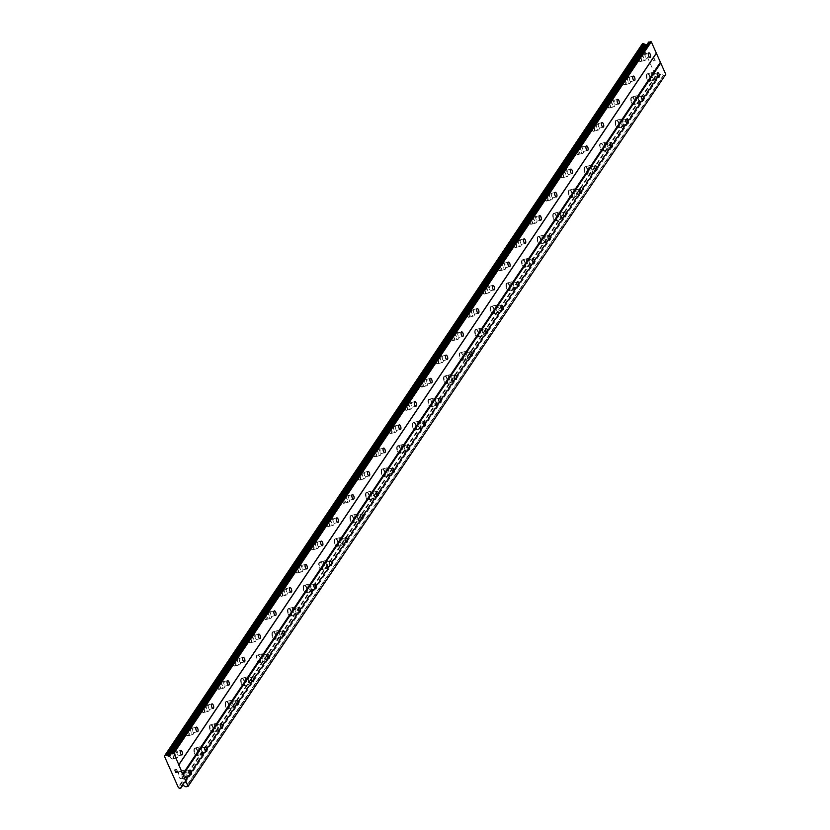 <?xml version="1.0" encoding="UTF-8"?>
<svg xmlns="http://www.w3.org/2000/svg" width="830" height="830" viewBox="0 0 830 830"><rect width="100%" height="100%" fill="white"/><g stroke="black" fill="none" stroke-linecap="round" stroke-linejoin="round"><path stroke-width="0.62" stroke-dasharray="4.15 3.11" d="M184.104 771.848A2.345 1.006 -104.7 0 1 184.416 771.61A2.345 1.006 -104.7 0 1 185.868 773.218A2.345 1.006 -104.7 0 1 185.92 775.905A2.345 1.006 -104.7 0 1 185.609 776.154A2.345 1.006 -104.7 0 1 184.156 774.546A2.345 1.006 -104.7 0 1 184.104 771.848M181.697 778.53A3.911 1.681 75.3 0 0 181.614 774.037A3.911 1.681 75.3 0 0 179.197 771.361A3.911 1.681 75.3 0 0 178.689 771.755A3.911 1.681 75.3 0 0 178.772 776.247A3.911 1.681 75.3 0 0 181.189 778.924A3.911 1.681 75.3 0 0 181.697 778.53M181.687 778.53A3.911 1.681 75.3 0 0 181.604 774.037A3.911 1.681 75.3 0 0 179.187 771.361A3.911 1.681 75.3 0 0 178.678 771.755A3.911 1.681 75.3 0 0 178.761 776.247A3.911 1.681 75.3 0 0 181.179 778.934A3.911 1.681 75.3 0 0 181.687 778.53M199.708 748.598A2.345 1.006 -104.7 0 1 200.02 748.359A2.345 1.006 -104.7 0 1 201.472 749.967A2.345 1.006 -104.7 0 1 201.524 752.654A2.345 1.006 -104.7 0 1 201.213 752.893A2.345 1.006 -104.7 0 1 199.76 751.285A2.345 1.006 -104.7 0 1 199.708 748.598M197.301 755.279A3.911 1.681 75.3 0 0 197.218 750.787A3.911 1.681 75.3 0 0 194.801 748.11A3.911 1.681 75.3 0 0 194.293 748.504A3.911 1.681 75.3 0 0 194.376 752.997A3.911 1.681 75.3 0 0 196.793 755.674A3.911 1.681 75.3 0 0 197.301 755.279A3.911 1.681 75.3 0 0 197.208 750.787A3.911 1.681 75.3 0 0 194.791 748.11A3.911 1.681 75.3 0 0 194.282 748.504A3.911 1.681 75.3 0 0 194.365 752.997A3.911 1.681 75.3 0 0 196.783 755.684A3.911 1.681 75.3 0 0 197.291 755.279M215.312 725.347A2.345 1.006 -104.7 0 1 215.624 725.109A2.345 1.006 -104.7 0 1 217.066 726.717A2.345 1.006 -104.7 0 1 217.118 729.404A2.345 1.006 -104.7 0 1 216.817 729.643A2.345 1.006 -104.7 0 1 215.364 728.035A2.345 1.006 -104.7 0 1 215.312 725.347M212.905 732.029A3.911 1.681 75.3 0 0 212.822 727.537A3.911 1.681 75.3 0 0 210.405 724.86A3.911 1.681 75.3 0 0 209.886 725.254A3.911 1.681 75.3 0 0 209.98 729.746A3.911 1.681 75.3 0 0 212.397 732.423A3.911 1.681 75.3 0 0 212.905 732.029A3.911 1.681 75.3 0 0 212.812 727.537A3.911 1.681 75.3 0 0 210.395 724.86A3.911 1.681 75.3 0 0 209.886 725.254A3.911 1.681 75.3 0 0 209.969 729.746A3.911 1.681 75.3 0 0 212.387 732.434A3.911 1.681 75.3 0 0 212.895 732.029M230.916 702.097A2.345 1.006 -104.7 0 1 231.228 701.858A2.345 1.006 -104.7 0 1 232.67 703.466A2.345 1.006 -104.7 0 1 232.722 706.154A2.345 1.006 -104.7 0 1 232.421 706.392A2.345 1.006 -104.7 0 1 230.968 704.784A2.345 1.006 -104.7 0 1 230.916 702.097M228.509 708.779A3.911 1.681 75.3 0 0 228.426 704.286A3.911 1.681 75.3 0 0 226.009 701.609A3.911 1.681 75.3 0 0 225.49 702.004A3.911 1.681 75.3 0 0 225.573 706.496A3.911 1.681 75.3 0 0 227.991 709.173A3.911 1.681 75.3 0 0 228.509 708.779A3.911 1.681 75.3 0 0 228.416 704.286A3.911 1.681 75.3 0 0 225.999 701.609A3.911 1.681 75.3 0 0 225.48 702.004A3.911 1.681 75.3 0 0 225.573 706.496A3.911 1.681 75.3 0 0 227.991 709.173A3.911 1.681 75.3 0 0 228.499 708.779M246.52 678.847A2.345 1.006 -104.7 0 1 246.821 678.608A2.345 1.006 -104.7 0 1 248.274 680.216A2.345 1.006 -104.7 0 1 248.326 682.903A2.345 1.006 -104.7 0 1 248.014 683.142A2.345 1.006 -104.7 0 1 246.572 681.534A2.345 1.006 -104.7 0 1 246.52 678.847M244.113 685.528A3.911 1.681 75.3 0 0 244.03 681.036A3.911 1.681 75.3 0 0 241.613 678.359A3.911 1.681 75.3 0 0 241.094 678.753A3.911 1.681 75.3 0 0 241.177 683.246A3.911 1.681 75.3 0 0 243.595 685.922A3.911 1.681 75.3 0 0 244.113 685.528A3.911 1.681 75.3 0 0 244.02 681.036A3.911 1.681 75.3 0 0 241.603 678.359A3.911 1.681 75.3 0 0 241.084 678.753A3.911 1.681 75.3 0 0 241.167 683.246A3.911 1.681 75.3 0 0 243.584 685.922A3.911 1.681 75.3 0 0 244.103 685.528M262.124 655.596A2.345 1.006 -104.7 0 1 262.425 655.358A2.345 1.006 -104.7 0 1 263.878 656.966A2.345 1.006 -104.7 0 1 263.93 659.653A2.345 1.006 -104.7 0 1 263.618 659.892A2.345 1.006 -104.7 0 1 262.166 658.283A2.345 1.006 -104.7 0 1 262.124 655.596M259.717 662.278A3.911 1.681 75.3 0 0 259.634 657.785A3.911 1.681 75.3 0 0 257.217 655.109A3.911 1.681 75.3 0 0 256.698 655.503A3.911 1.681 75.3 0 0 256.781 659.995A3.911 1.681 75.3 0 0 259.199 662.672A3.911 1.681 75.3 0 0 259.717 662.278M259.707 662.278A3.911 1.681 75.3 0 0 259.624 657.785A3.911 1.681 75.3 0 0 257.207 655.109A3.911 1.681 75.3 0 0 256.688 655.503A3.911 1.681 75.3 0 0 256.771 659.995A3.911 1.681 75.3 0 0 259.188 662.672A3.911 1.681 75.3 0 0 259.707 662.278M277.718 632.346A2.345 1.006 -104.7 0 1 278.029 632.107A2.345 1.006 -104.7 0 1 279.482 633.715A2.345 1.006 -104.7 0 1 279.534 636.403A2.345 1.006 -104.7 0 1 279.222 636.641A2.345 1.006 -104.7 0 1 277.77 635.033A2.345 1.006 -104.7 0 1 277.718 632.346M275.321 639.027A3.911 1.681 75.3 0 0 275.228 634.535A3.911 1.681 75.3 0 0 272.811 631.858A3.911 1.681 75.3 0 0 272.302 632.253A3.911 1.681 75.3 0 0 272.385 636.745A3.911 1.681 75.3 0 0 274.803 639.422A3.911 1.681 75.3 0 0 275.321 639.027A3.911 1.681 75.3 0 0 275.228 634.535A3.911 1.681 75.3 0 0 272.811 631.858A3.911 1.681 75.3 0 0 272.292 632.253A3.911 1.681 75.3 0 0 272.375 636.745A3.911 1.681 75.3 0 0 274.792 639.422A3.911 1.681 75.3 0 0 275.311 639.027M293.322 609.096A2.345 1.006 -104.7 0 1 293.633 608.857A2.345 1.006 -104.7 0 1 295.086 610.465A2.345 1.006 -104.7 0 1 295.138 613.152A2.345 1.006 -104.7 0 1 294.826 613.391A2.345 1.006 -104.7 0 1 293.374 611.783A2.345 1.006 -104.7 0 1 293.322 609.096M290.915 615.777A3.911 1.681 75.3 0 0 290.832 611.285A3.911 1.681 75.3 0 0 288.415 608.608A3.911 1.681 75.3 0 0 287.906 609.002A3.911 1.681 75.3 0 0 287.989 613.495A3.911 1.681 75.3 0 0 290.407 616.171A3.911 1.681 75.3 0 0 290.915 615.777A3.911 1.681 75.3 0 0 290.822 611.285A3.911 1.681 75.3 0 0 288.404 608.608A3.911 1.681 75.3 0 0 287.896 609.002A3.911 1.681 75.3 0 0 287.979 613.495A3.911 1.681 75.3 0 0 290.396 616.171A3.911 1.681 75.3 0 0 290.915 615.777M308.926 585.845A2.345 1.006 -104.7 0 1 309.237 585.596A2.345 1.006 -104.7 0 1 310.69 587.215A2.345 1.006 -104.7 0 1 310.742 589.902A2.345 1.006 -104.7 0 1 310.43 590.14A2.345 1.006 -104.7 0 1 308.978 588.532A2.345 1.006 -104.7 0 1 308.926 585.845M306.519 592.527A3.911 1.681 75.3 0 0 306.436 588.034A3.911 1.681 75.3 0 0 304.019 585.358A3.911 1.681 75.3 0 0 303.51 585.752A3.911 1.681 75.3 0 0 303.593 590.244A3.911 1.681 75.3 0 0 306.011 592.921A3.911 1.681 75.3 0 0 306.519 592.527A3.911 1.681 75.3 0 0 306.426 588.034A3.911 1.681 75.3 0 0 304.008 585.358A3.911 1.681 75.3 0 0 303.5 585.752A3.911 1.681 75.3 0 0 303.583 590.244A3.911 1.681 75.3 0 0 306 592.921A3.911 1.681 75.3 0 0 306.509 592.527M324.53 562.584A2.345 1.006 -104.7 0 1 324.841 562.346A2.345 1.006 -104.7 0 1 326.294 563.954A2.345 1.006 -104.7 0 1 326.335 566.651A2.345 1.006 -104.7 0 1 326.034 566.89A2.345 1.006 -104.7 0 1 324.582 565.282A2.345 1.006 -104.7 0 1 324.53 562.584M322.123 569.276A3.911 1.681 75.3 0 0 322.04 564.784A3.911 1.681 75.3 0 0 319.623 562.097A3.911 1.681 75.3 0 0 319.114 562.501A3.911 1.681 75.3 0 0 319.197 566.994A3.911 1.681 75.3 0 0 321.615 569.671A3.911 1.681 75.3 0 0 322.123 569.276M322.113 569.276A3.911 1.681 75.3 0 0 322.03 564.784A3.911 1.681 75.3 0 0 319.612 562.107A3.911 1.681 75.3 0 0 319.104 562.501A3.911 1.681 75.3 0 0 319.187 566.994A3.911 1.681 75.3 0 0 321.604 569.671A3.911 1.681 75.3 0 0 322.113 569.276M340.134 539.334A2.345 1.006 -104.7 0 1 340.445 539.095A2.345 1.006 -104.7 0 1 341.887 540.703A2.345 1.006 -104.7 0 1 341.939 543.401A2.345 1.006 -104.7 0 1 341.638 543.64A2.345 1.006 -104.7 0 1 340.186 542.032A2.345 1.006 -104.7 0 1 340.134 539.334M337.727 546.026A3.911 1.681 75.3 0 0 337.644 541.534A3.911 1.681 75.3 0 0 335.227 538.846A3.911 1.681 75.3 0 0 334.708 539.251A3.911 1.681 75.3 0 0 334.801 543.743A3.911 1.681 75.3 0 0 337.208 546.42A3.911 1.681 75.3 0 0 337.727 546.026A3.911 1.681 75.3 0 0 337.634 541.534A3.911 1.681 75.3 0 0 335.216 538.857A3.911 1.681 75.3 0 0 334.708 539.251A3.911 1.681 75.3 0 0 334.791 543.743A3.911 1.681 75.3 0 0 337.208 546.42A3.911 1.681 75.3 0 0 337.717 546.026M355.738 516.084A2.345 1.006 -104.7 0 1 356.049 515.845A2.345 1.006 -104.7 0 1 357.491 517.453A2.345 1.006 -104.7 0 1 357.543 520.151A2.345 1.006 -104.7 0 1 357.232 520.389A2.345 1.006 -104.7 0 1 355.79 518.781A2.345 1.006 -104.7 0 1 355.738 516.084M353.331 522.776A3.911 1.681 75.3 0 0 353.248 518.283A3.911 1.681 75.3 0 0 350.831 515.596A3.911 1.681 75.3 0 0 350.312 516.001A3.911 1.681 75.3 0 0 350.395 520.493A3.911 1.681 75.3 0 0 352.812 523.17A3.911 1.681 75.3 0 0 353.331 522.776A3.911 1.681 75.3 0 0 353.238 518.283A3.911 1.681 75.3 0 0 350.82 515.606A3.911 1.681 75.3 0 0 350.302 516.001A3.911 1.681 75.3 0 0 350.395 520.493A3.911 1.681 75.3 0 0 352.802 523.17A3.911 1.681 75.3 0 0 353.321 522.776M371.342 492.833A2.345 1.006 -104.7 0 1 371.643 492.595A2.345 1.006 -104.7 0 1 373.095 494.203A2.345 1.006 -104.7 0 1 373.147 496.9A2.345 1.006 -104.7 0 1 372.836 497.139A2.345 1.006 -104.7 0 1 371.394 495.531A2.345 1.006 -104.7 0 1 371.342 492.833M368.935 499.515A3.911 1.681 75.3 0 0 368.852 495.033A3.911 1.681 75.3 0 0 366.435 492.346A3.911 1.681 75.3 0 0 365.916 492.75A3.911 1.681 75.3 0 0 365.999 497.243A3.911 1.681 75.3 0 0 368.416 499.919A3.911 1.681 75.3 0 0 368.935 499.515A3.911 1.681 75.3 0 0 368.842 495.033A3.911 1.681 75.3 0 0 366.424 492.356A3.911 1.681 75.3 0 0 365.906 492.75A3.911 1.681 75.3 0 0 365.989 497.243A3.911 1.681 75.3 0 0 368.406 499.919A3.911 1.681 75.3 0 0 368.925 499.525M386.946 469.583A2.345 1.006 -104.7 0 1 387.247 469.344A2.345 1.006 -104.7 0 1 388.699 470.952A2.345 1.006 -104.7 0 1 388.751 473.65A2.345 1.006 -104.7 0 1 388.44 473.889A2.345 1.006 -104.7 0 1 386.988 472.28A2.345 1.006 -104.7 0 1 386.946 469.583M384.539 476.264A3.911 1.681 75.3 0 0 384.446 471.782A3.911 1.681 75.3 0 0 382.039 469.095A3.911 1.681 75.3 0 0 381.52 469.5A3.911 1.681 75.3 0 0 381.603 473.992A3.911 1.681 75.3 0 0 384.02 476.669A3.911 1.681 75.3 0 0 384.539 476.264A3.911 1.681 75.3 0 0 384.446 471.782A3.911 1.681 75.3 0 0 382.028 469.106A3.911 1.681 75.3 0 0 381.51 469.5A3.911 1.681 75.3 0 0 381.593 473.992A3.911 1.681 75.3 0 0 384.01 476.669A3.911 1.681 75.3 0 0 384.529 476.275M402.54 446.333A2.345 1.006 -104.7 0 1 402.851 446.094A2.345 1.006 -104.7 0 1 404.303 447.702A2.345 1.006 -104.7 0 1 404.355 450.4A2.345 1.006 -104.7 0 1 404.044 450.638A2.345 1.006 -104.7 0 1 402.592 449.03A2.345 1.006 -104.7 0 1 402.54 446.333M400.133 453.014A3.911 1.681 75.3 0 0 400.05 448.532A3.911 1.681 75.3 0 0 397.632 445.845A3.911 1.681 75.3 0 0 397.124 446.25A3.911 1.681 75.3 0 0 397.207 450.732A3.911 1.681 75.3 0 0 399.624 453.419A3.911 1.681 75.3 0 0 400.133 453.014A3.911 1.681 75.3 0 0 400.039 448.532A3.911 1.681 75.3 0 0 397.632 445.855A3.911 1.681 75.3 0 0 397.114 446.25A3.911 1.681 75.3 0 0 397.197 450.742A3.911 1.681 75.3 0 0 399.614 453.419A3.911 1.681 75.3 0 0 400.133 453.024M418.144 423.082A2.345 1.006 -104.7 0 1 418.455 422.844A2.345 1.006 -104.7 0 1 419.907 424.452A2.345 1.006 -104.7 0 1 419.959 427.149A2.345 1.006 -104.7 0 1 419.648 427.388A2.345 1.006 -104.7 0 1 418.196 425.78A2.345 1.006 -104.7 0 1 418.144 423.082M415.737 429.764A3.911 1.681 75.3 0 0 415.654 425.282A3.911 1.681 75.3 0 0 413.236 422.595A3.911 1.681 75.3 0 0 412.728 422.999A3.911 1.681 75.3 0 0 412.811 427.481A3.911 1.681 75.3 0 0 415.228 430.168A3.911 1.681 75.3 0 0 415.737 429.764A3.911 1.681 75.3 0 0 415.643 425.282A3.911 1.681 75.3 0 0 413.226 422.595A3.911 1.681 75.3 0 0 412.718 422.999A3.911 1.681 75.3 0 0 412.801 427.492A3.911 1.681 75.3 0 0 415.218 430.168A3.911 1.681 75.3 0 0 415.726 429.774M433.748 399.832A2.345 1.006 -104.7 0 1 434.059 399.593A2.345 1.006 -104.7 0 1 435.511 401.201A2.345 1.006 -104.7 0 1 435.563 403.899A2.345 1.006 -104.7 0 1 435.252 404.137A2.345 1.006 -104.7 0 1 433.8 402.529A2.345 1.006 -104.7 0 1 433.748 399.832M431.341 406.513A3.911 1.681 75.3 0 0 431.258 402.031A3.911 1.681 75.3 0 0 428.84 399.344A3.911 1.681 75.3 0 0 428.332 399.749A3.911 1.681 75.3 0 0 428.415 404.231A3.911 1.681 75.3 0 0 430.832 406.918A3.911 1.681 75.3 0 0 431.341 406.513M431.33 406.524A3.911 1.681 75.3 0 0 431.247 402.031A3.911 1.681 75.3 0 0 428.83 399.344A3.911 1.681 75.3 0 0 428.322 399.749A3.911 1.681 75.3 0 0 428.405 404.241A3.911 1.681 75.3 0 0 430.822 406.918A3.911 1.681 75.3 0 0 431.33 406.524M449.352 376.581A2.345 1.006 -104.7 0 1 449.663 376.343A2.345 1.006 -104.7 0 1 451.115 377.951A2.345 1.006 -104.7 0 1 451.157 380.648A2.345 1.006 -104.7 0 1 450.856 380.887A2.345 1.006 -104.7 0 1 449.404 379.279A2.345 1.006 -104.7 0 1 449.352 376.581M446.945 383.263A3.911 1.681 75.3 0 0 446.862 378.781A3.911 1.681 75.3 0 0 444.444 376.094A3.911 1.681 75.3 0 0 443.926 376.498A3.911 1.681 75.3 0 0 444.019 380.98A3.911 1.681 75.3 0 0 446.436 383.668A3.911 1.681 75.3 0 0 446.945 383.263A3.911 1.681 75.3 0 0 446.851 378.781A3.911 1.681 75.3 0 0 444.434 376.094A3.911 1.681 75.3 0 0 443.926 376.498A3.911 1.681 75.3 0 0 444.009 380.991A3.911 1.681 75.3 0 0 446.426 383.668A3.911 1.681 75.3 0 0 446.934 383.273M464.956 353.331A2.345 1.006 -104.7 0 1 465.267 353.092A2.345 1.006 -104.7 0 1 466.709 354.701A2.345 1.006 -104.7 0 1 466.761 357.398A2.345 1.006 -104.7 0 1 466.46 357.637A2.345 1.006 -104.7 0 1 465.008 356.029A2.345 1.006 -104.7 0 1 464.956 353.331M462.549 360.013A3.911 1.681 75.3 0 0 462.466 355.531A3.911 1.681 75.3 0 0 460.048 352.843A3.911 1.681 75.3 0 0 459.53 353.248A3.911 1.681 75.3 0 0 459.613 357.73A3.911 1.681 75.3 0 0 462.03 360.417A3.911 1.681 75.3 0 0 462.549 360.013M462.538 360.013A3.911 1.681 75.3 0 0 462.455 355.531A3.911 1.681 75.3 0 0 460.038 352.843A3.911 1.681 75.3 0 0 459.519 353.248A3.911 1.681 75.3 0 0 459.613 357.74A3.911 1.681 75.3 0 0 462.03 360.417A3.911 1.681 75.3 0 0 462.538 360.013M480.56 330.081A2.345 1.006 -104.7 0 1 480.861 329.842A2.345 1.006 -104.7 0 1 482.313 331.45A2.345 1.006 -104.7 0 1 482.365 334.148A2.345 1.006 -104.7 0 1 482.054 334.386A2.345 1.006 -104.7 0 1 480.612 332.778A2.345 1.006 -104.7 0 1 480.56 330.081M478.153 336.762A3.911 1.681 75.3 0 0 478.07 332.27A3.911 1.681 75.3 0 0 475.652 329.593A3.911 1.681 75.3 0 0 475.134 329.998A3.911 1.681 75.3 0 0 475.217 334.48A3.911 1.681 75.3 0 0 477.634 337.167A3.911 1.681 75.3 0 0 478.153 336.762A3.911 1.681 75.3 0 0 478.059 332.28A3.911 1.681 75.3 0 0 475.642 329.593A3.911 1.681 75.3 0 0 475.123 329.998A3.911 1.681 75.3 0 0 475.206 334.49A3.911 1.681 75.3 0 0 477.624 337.167A3.911 1.681 75.3 0 0 478.142 336.762M496.164 306.83A2.345 1.006 -104.7 0 1 496.465 306.592A2.345 1.006 -104.7 0 1 497.917 308.2A2.345 1.006 -104.7 0 1 497.969 310.897A2.345 1.006 -104.7 0 1 497.658 311.136A2.345 1.006 -104.7 0 1 496.216 309.528A2.345 1.006 -104.7 0 1 496.164 306.83M493.757 313.512A3.911 1.681 75.3 0 0 493.674 309.019A3.911 1.681 75.3 0 0 491.256 306.343A3.911 1.681 75.3 0 0 490.738 306.737A3.911 1.681 75.3 0 0 490.821 311.229A3.911 1.681 75.3 0 0 493.238 313.916A3.911 1.681 75.3 0 0 493.757 313.512A3.911 1.681 75.3 0 0 493.663 309.03A3.911 1.681 75.3 0 0 491.246 306.343A3.911 1.681 75.3 0 0 490.727 306.747A3.911 1.681 75.3 0 0 490.81 311.229A3.911 1.681 75.3 0 0 493.228 313.916A3.911 1.681 75.3 0 0 493.746 313.512M511.757 283.58A2.345 1.006 -104.7 0 1 512.069 283.341A2.345 1.006 -104.7 0 1 513.521 284.949A2.345 1.006 -104.7 0 1 513.573 287.647A2.345 1.006 -104.7 0 1 513.262 287.886A2.345 1.006 -104.7 0 1 511.809 286.277A2.345 1.006 -104.7 0 1 511.757 283.58M509.361 290.261A3.911 1.681 75.3 0 0 509.267 285.769A3.911 1.681 75.3 0 0 506.85 283.092A3.911 1.681 75.3 0 0 506.342 283.487A3.911 1.681 75.3 0 0 506.425 287.979A3.911 1.681 75.3 0 0 508.842 290.666A3.911 1.681 75.3 0 0 509.361 290.261A3.911 1.681 75.3 0 0 509.267 285.779A3.911 1.681 75.3 0 0 506.85 283.092A3.911 1.681 75.3 0 0 506.331 283.497A3.911 1.681 75.3 0 0 506.414 287.979A3.911 1.681 75.3 0 0 508.832 290.666A3.911 1.681 75.3 0 0 509.35 290.261M527.361 260.329A2.345 1.006 -104.7 0 1 527.673 260.091A2.345 1.006 -104.7 0 1 529.125 261.699A2.345 1.006 -104.7 0 1 529.177 264.397A2.345 1.006 -104.7 0 1 528.866 264.635A2.345 1.006 -104.7 0 1 527.413 263.027A2.345 1.006 -104.7 0 1 527.361 260.329M524.954 267.011A3.911 1.681 75.3 0 0 524.871 262.519A3.911 1.681 75.3 0 0 522.454 259.842A3.911 1.681 75.3 0 0 521.946 260.236A3.911 1.681 75.3 0 0 522.029 264.728A3.911 1.681 75.3 0 0 524.446 267.416A3.911 1.681 75.3 0 0 524.954 267.011A3.911 1.681 75.3 0 0 524.861 262.529A3.911 1.681 75.3 0 0 522.444 259.842A3.911 1.681 75.3 0 0 521.935 260.247A3.911 1.681 75.3 0 0 522.018 264.728A3.911 1.681 75.3 0 0 524.436 267.416A3.911 1.681 75.3 0 0 524.954 267.011M542.965 237.079A2.345 1.006 -104.7 0 1 543.277 236.841A2.345 1.006 -104.7 0 1 544.729 238.449A2.345 1.006 -104.7 0 1 544.781 241.146A2.345 1.006 -104.7 0 1 544.47 241.385A2.345 1.006 -104.7 0 1 543.017 239.777A2.345 1.006 -104.7 0 1 542.965 237.079M540.558 243.761A3.911 1.681 75.3 0 0 540.475 239.268A3.911 1.681 75.3 0 0 538.058 236.592A3.911 1.681 75.3 0 0 537.55 236.986A3.911 1.681 75.3 0 0 537.633 241.478A3.911 1.681 75.3 0 0 540.05 244.155A3.911 1.681 75.3 0 0 540.558 243.761A3.911 1.681 75.3 0 0 540.465 239.279A3.911 1.681 75.3 0 0 538.048 236.592A3.911 1.681 75.3 0 0 537.539 236.996A3.911 1.681 75.3 0 0 537.622 241.478A3.911 1.681 75.3 0 0 540.039 244.165A3.911 1.681 75.3 0 0 540.548 243.761M558.569 213.829A2.345 1.006 -104.7 0 1 558.88 213.59A2.345 1.006 -104.7 0 1 560.333 215.198A2.345 1.006 -104.7 0 1 560.375 217.896A2.345 1.006 -104.7 0 1 560.074 218.134A2.345 1.006 -104.7 0 1 558.621 216.526A2.345 1.006 -104.7 0 1 558.569 213.829M556.162 220.51A3.911 1.681 75.3 0 0 556.079 216.018A3.911 1.681 75.3 0 0 553.662 213.341A3.911 1.681 75.3 0 0 553.154 213.735A3.911 1.681 75.3 0 0 553.237 218.228A3.911 1.681 75.3 0 0 555.654 220.905A3.911 1.681 75.3 0 0 556.162 220.51A3.911 1.681 75.3 0 0 556.069 216.018A3.911 1.681 75.3 0 0 553.652 213.341A3.911 1.681 75.3 0 0 553.143 213.746A3.911 1.681 75.3 0 0 553.226 218.228A3.911 1.681 75.3 0 0 555.644 220.915A3.911 1.681 75.3 0 0 556.152 220.51M574.173 190.578A2.345 1.006 -104.7 0 1 574.485 190.34A2.345 1.006 -104.7 0 1 575.927 191.948A2.345 1.006 -104.7 0 1 575.979 194.635A2.345 1.006 -104.7 0 1 575.678 194.884A2.345 1.006 -104.7 0 1 574.225 193.276A2.345 1.006 -104.7 0 1 574.173 190.578M571.766 197.26A3.911 1.681 75.3 0 0 571.683 192.768A3.911 1.681 75.3 0 0 569.266 190.091A3.911 1.681 75.3 0 0 568.747 190.485A3.911 1.681 75.3 0 0 568.841 194.977A3.911 1.681 75.3 0 0 571.248 197.654A3.911 1.681 75.3 0 0 571.766 197.26A3.911 1.681 75.3 0 0 571.673 192.768A3.911 1.681 75.3 0 0 569.255 190.091A3.911 1.681 75.3 0 0 568.747 190.495A3.911 1.681 75.3 0 0 568.83 194.977A3.911 1.681 75.3 0 0 571.248 197.665A3.911 1.681 75.3 0 0 571.756 197.26M589.777 167.328A2.345 1.006 -104.7 0 1 590.089 167.089A2.345 1.006 -104.7 0 1 591.531 168.698A2.345 1.006 -104.7 0 1 591.583 171.385A2.345 1.006 -104.7 0 1 591.271 171.634A2.345 1.006 -104.7 0 1 589.829 170.015A2.345 1.006 -104.7 0 1 589.777 167.328M587.37 174.01A3.911 1.681 75.3 0 0 587.287 169.517A3.911 1.681 75.3 0 0 584.87 166.84A3.911 1.681 75.3 0 0 584.351 167.235A3.911 1.681 75.3 0 0 584.434 171.727A3.911 1.681 75.3 0 0 586.851 174.404A3.911 1.681 75.3 0 0 587.37 174.01A3.911 1.681 75.3 0 0 587.277 169.517A3.911 1.681 75.3 0 0 584.86 166.84A3.911 1.681 75.3 0 0 584.341 167.235A3.911 1.681 75.3 0 0 584.434 171.727A3.911 1.681 75.3 0 0 586.841 174.414A3.911 1.681 75.3 0 0 587.36 174.01M605.381 144.078A2.345 1.006 -104.7 0 1 605.682 143.839A2.345 1.006 -104.7 0 1 607.135 145.447A2.345 1.006 -104.7 0 1 607.187 148.134A2.345 1.006 -104.7 0 1 606.875 148.373A2.345 1.006 -104.7 0 1 605.433 146.765A2.345 1.006 -104.7 0 1 605.381 144.078M602.974 150.759A3.911 1.681 75.3 0 0 602.891 146.267A3.911 1.681 75.3 0 0 600.474 143.59A3.911 1.681 75.3 0 0 599.955 143.984A3.911 1.681 75.3 0 0 600.038 148.477A3.911 1.681 75.3 0 0 602.456 151.153A3.911 1.681 75.3 0 0 602.974 150.759M602.964 150.759A3.911 1.681 75.3 0 0 602.881 146.267A3.911 1.681 75.3 0 0 600.464 143.59A3.911 1.681 75.3 0 0 599.945 143.984A3.911 1.681 75.3 0 0 600.028 148.477A3.911 1.681 75.3 0 0 602.445 151.164A3.911 1.681 75.3 0 0 602.964 150.759M620.985 120.827A2.345 1.006 -104.7 0 1 621.286 120.589A2.345 1.006 -104.7 0 1 622.739 122.197A2.345 1.006 -104.7 0 1 622.791 124.884A2.345 1.006 -104.7 0 1 622.479 125.123A2.345 1.006 -104.7 0 1 621.027 123.514A2.345 1.006 -104.7 0 1 620.985 120.827M618.578 127.509A3.911 1.681 75.3 0 0 618.485 123.016A3.911 1.681 75.3 0 0 616.078 120.34A3.911 1.681 75.3 0 0 615.559 120.734A3.911 1.681 75.3 0 0 615.642 125.226A3.911 1.681 75.3 0 0 618.06 127.903A3.911 1.681 75.3 0 0 618.578 127.509A3.911 1.681 75.3 0 0 618.485 123.016A3.911 1.681 75.3 0 0 616.067 120.34A3.911 1.681 75.3 0 0 615.549 120.734A3.911 1.681 75.3 0 0 615.632 125.226A3.911 1.681 75.3 0 0 618.049 127.913A3.911 1.681 75.3 0 0 618.568 127.509M636.579 97.577A2.345 1.006 -104.7 0 1 636.89 97.338A2.345 1.006 -104.7 0 1 638.343 98.946A2.345 1.006 -104.7 0 1 638.395 101.633A2.345 1.006 -104.7 0 1 638.083 101.872A2.345 1.006 -104.7 0 1 636.631 100.264A2.345 1.006 -104.7 0 1 636.579 97.577M634.172 104.258A3.911 1.681 75.3 0 0 634.089 99.766A3.911 1.681 75.3 0 0 631.672 97.089A3.911 1.681 75.3 0 0 631.163 97.484A3.911 1.681 75.3 0 0 631.246 101.976A3.911 1.681 75.3 0 0 633.663 104.653A3.911 1.681 75.3 0 0 634.172 104.258A3.911 1.681 75.3 0 0 634.079 99.766A3.911 1.681 75.3 0 0 631.672 97.089A3.911 1.681 75.3 0 0 631.153 97.484A3.911 1.681 75.3 0 0 631.236 101.976A3.911 1.681 75.3 0 0 633.653 104.653A3.911 1.681 75.3 0 0 634.172 104.258M652.183 74.327A2.345 1.006 -104.7 0 1 652.494 74.088A2.345 1.006 -104.7 0 1 653.947 75.696A2.345 1.006 -104.7 0 1 653.999 78.383A2.345 1.006 -104.7 0 1 653.687 78.622A2.345 1.006 -104.7 0 1 652.235 77.014A2.345 1.006 -104.7 0 1 652.183 74.327M649.776 81.008A3.911 1.681 75.3 0 0 649.693 76.516A3.911 1.681 75.3 0 0 647.276 73.839A3.911 1.681 75.3 0 0 646.767 74.233A3.911 1.681 75.3 0 0 646.85 78.725A3.911 1.681 75.3 0 0 649.268 81.402A3.911 1.681 75.3 0 0 649.776 81.008A3.911 1.681 75.3 0 0 649.683 76.516A3.911 1.681 75.3 0 0 647.265 73.839A3.911 1.681 75.3 0 0 646.757 74.233A3.911 1.681 75.3 0 0 646.84 78.725A3.911 1.681 75.3 0 0 649.257 81.402A3.911 1.681 75.3 0 0 649.765 81.008M175.265 751.98A2.345 1.006 -104.7 0 1 175.576 751.741A2.345 1.006 -104.7 0 1 177.018 753.35A2.345 1.006 -104.7 0 1 177.07 756.047A2.345 1.006 -104.7 0 1 176.759 756.286A2.345 1.006 -104.7 0 1 175.317 754.678A2.345 1.006 -104.7 0 1 175.265 751.98M172.858 758.662A3.911 1.681 75.3 0 0 172.775 754.18A3.911 1.681 75.3 0 0 170.358 751.492A3.911 1.681 75.3 0 0 169.839 751.897A3.911 1.681 75.3 0 0 169.922 756.379A3.911 1.681 75.3 0 0 172.339 759.066A3.911 1.681 75.3 0 0 172.858 758.662A3.911 1.681 75.3 0 0 172.765 754.18A3.911 1.681 75.3 0 0 170.347 751.492A3.911 1.681 75.3 0 0 169.828 751.897A3.911 1.681 75.3 0 0 169.922 756.389A3.911 1.681 75.3 0 0 172.329 759.066A3.911 1.681 75.3 0 0 172.847 758.672M190.869 728.73A2.345 1.006 -104.7 0 1 191.17 728.491A2.345 1.006 -104.7 0 1 192.622 730.099A2.345 1.006 -104.7 0 1 192.674 732.797A2.345 1.006 -104.7 0 1 192.363 733.035A2.345 1.006 -104.7 0 1 190.921 731.427A2.345 1.006 -104.7 0 1 190.869 728.73M188.462 735.411A3.911 1.681 75.3 0 0 188.379 730.929A3.911 1.681 75.3 0 0 185.962 728.242A3.911 1.681 75.3 0 0 185.443 728.647A3.911 1.681 75.3 0 0 185.526 733.129A3.911 1.681 75.3 0 0 187.943 735.816A3.911 1.681 75.3 0 0 188.462 735.411A3.911 1.681 75.3 0 0 188.369 730.929A3.911 1.681 75.3 0 0 185.951 728.242A3.911 1.681 75.3 0 0 185.432 728.647A3.911 1.681 75.3 0 0 185.515 733.139A3.911 1.681 75.3 0 0 187.933 735.816A3.911 1.681 75.3 0 0 188.452 735.422M206.473 705.479A2.345 1.006 -104.7 0 1 206.774 705.241A2.345 1.006 -104.7 0 1 208.226 706.849A2.345 1.006 -104.7 0 1 208.278 709.546A2.345 1.006 -104.7 0 1 207.967 709.785A2.345 1.006 -104.7 0 1 206.514 708.177A2.345 1.006 -104.7 0 1 206.473 705.479M204.066 712.161A3.911 1.681 75.3 0 0 203.973 707.679A3.911 1.681 75.3 0 0 201.566 704.992A3.911 1.681 75.3 0 0 201.047 705.396A3.911 1.681 75.3 0 0 201.13 709.878A3.911 1.681 75.3 0 0 203.547 712.565A3.911 1.681 75.3 0 0 204.066 712.161M204.056 712.171A3.911 1.681 75.3 0 0 203.973 707.679A3.911 1.681 75.3 0 0 201.555 704.992A3.911 1.681 75.3 0 0 201.036 705.396A3.911 1.681 75.3 0 0 201.119 709.889A3.911 1.681 75.3 0 0 203.537 712.565A3.911 1.681 75.3 0 0 204.056 712.171M222.067 682.229A2.345 1.006 -104.7 0 1 222.378 681.99A2.345 1.006 -104.7 0 1 223.83 683.598A2.345 1.006 -104.7 0 1 223.882 686.296A2.345 1.006 -104.7 0 1 223.571 686.535A2.345 1.006 -104.7 0 1 222.118 684.926A2.345 1.006 -104.7 0 1 222.067 682.229M219.66 688.91A3.911 1.681 75.3 0 0 219.577 684.418A3.911 1.681 75.3 0 0 217.159 681.741A3.911 1.681 75.3 0 0 216.651 682.146A3.911 1.681 75.3 0 0 216.734 686.628A3.911 1.681 75.3 0 0 219.151 689.315A3.911 1.681 75.3 0 0 219.66 688.91A3.911 1.681 75.3 0 0 219.566 684.428A3.911 1.681 75.3 0 0 217.159 681.741A3.911 1.681 75.3 0 0 216.64 682.146A3.911 1.681 75.3 0 0 216.723 686.638A3.911 1.681 75.3 0 0 219.141 689.315A3.911 1.681 75.3 0 0 219.66 688.91M237.671 658.979A2.345 1.006 -104.7 0 1 237.982 658.74A2.345 1.006 -104.7 0 1 239.434 660.348A2.345 1.006 -104.7 0 1 239.486 663.046A2.345 1.006 -104.7 0 1 239.175 663.284A2.345 1.006 -104.7 0 1 237.722 661.676A2.345 1.006 -104.7 0 1 237.671 658.979M235.264 665.66A3.911 1.681 75.3 0 0 235.181 661.168A3.911 1.681 75.3 0 0 232.763 658.491A3.911 1.681 75.3 0 0 232.255 658.896A3.911 1.681 75.3 0 0 232.338 663.378A3.911 1.681 75.3 0 0 234.755 666.065A3.911 1.681 75.3 0 0 235.264 665.66A3.911 1.681 75.3 0 0 235.17 661.178A3.911 1.681 75.3 0 0 232.753 658.491A3.911 1.681 75.3 0 0 232.244 658.896A3.911 1.681 75.3 0 0 232.327 663.378A3.911 1.681 75.3 0 0 234.745 666.065A3.911 1.681 75.3 0 0 235.253 665.66M253.275 635.728A2.345 1.006 -104.7 0 1 253.586 635.49A2.345 1.006 -104.7 0 1 255.038 637.098A2.345 1.006 -104.7 0 1 255.09 639.795A2.345 1.006 -104.7 0 1 254.779 640.034A2.345 1.006 -104.7 0 1 253.326 638.426A2.345 1.006 -104.7 0 1 253.275 635.728M250.868 642.41A3.911 1.681 75.3 0 0 250.785 637.917A3.911 1.681 75.3 0 0 248.367 635.24A3.911 1.681 75.3 0 0 247.859 635.635A3.911 1.681 75.3 0 0 247.942 640.127A3.911 1.681 75.3 0 0 250.359 642.814A3.911 1.681 75.3 0 0 250.868 642.41A3.911 1.681 75.3 0 0 250.774 637.928A3.911 1.681 75.3 0 0 248.357 635.24A3.911 1.681 75.3 0 0 247.848 635.645A3.911 1.681 75.3 0 0 247.931 640.127A3.911 1.681 75.3 0 0 250.349 642.814A3.911 1.681 75.3 0 0 250.857 642.41M268.879 612.478A2.345 1.006 -104.7 0 1 269.19 612.239A2.345 1.006 -104.7 0 1 270.642 613.847A2.345 1.006 -104.7 0 1 270.684 616.545A2.345 1.006 -104.7 0 1 270.383 616.783A2.345 1.006 -104.7 0 1 268.93 615.175A2.345 1.006 -104.7 0 1 268.879 612.478M266.471 619.159A3.911 1.681 75.3 0 0 266.389 614.667A3.911 1.681 75.3 0 0 263.971 611.99A3.911 1.681 75.3 0 0 263.452 612.384A3.911 1.681 75.3 0 0 263.546 616.877A3.911 1.681 75.3 0 0 265.963 619.564A3.911 1.681 75.3 0 0 266.471 619.159A3.911 1.681 75.3 0 0 266.378 614.677A3.911 1.681 75.3 0 0 263.961 611.99A3.911 1.681 75.3 0 0 263.452 612.395A3.911 1.681 75.3 0 0 263.535 616.877A3.911 1.681 75.3 0 0 265.953 619.564A3.911 1.681 75.3 0 0 266.461 619.159M284.483 589.227A2.345 1.006 -104.7 0 1 284.794 588.989A2.345 1.006 -104.7 0 1 286.236 590.597A2.345 1.006 -104.7 0 1 286.288 593.294A2.345 1.006 -104.7 0 1 285.987 593.533A2.345 1.006 -104.7 0 1 284.534 591.925A2.345 1.006 -104.7 0 1 284.483 589.227M282.076 595.909A3.911 1.681 75.3 0 0 281.993 591.417A3.911 1.681 75.3 0 0 279.575 588.74A3.911 1.681 75.3 0 0 279.056 589.134A3.911 1.681 75.3 0 0 279.139 593.626A3.911 1.681 75.3 0 0 281.557 596.314A3.911 1.681 75.3 0 0 282.076 595.909M282.065 595.909A3.911 1.681 75.3 0 0 281.982 591.427A3.911 1.681 75.3 0 0 279.565 588.74A3.911 1.681 75.3 0 0 279.046 589.144A3.911 1.681 75.3 0 0 279.139 593.626A3.911 1.681 75.3 0 0 281.557 596.314A3.911 1.681 75.3 0 0 282.065 595.909M300.087 565.977A2.345 1.006 -104.7 0 1 300.387 565.738A2.345 1.006 -104.7 0 1 301.84 567.347A2.345 1.006 -104.7 0 1 301.892 570.044A2.345 1.006 -104.7 0 1 301.581 570.283A2.345 1.006 -104.7 0 1 300.138 568.675A2.345 1.006 -104.7 0 1 300.087 565.977M297.68 572.659A3.911 1.681 75.3 0 0 297.596 568.166A3.911 1.681 75.3 0 0 295.179 565.489A3.911 1.681 75.3 0 0 294.66 565.884A3.911 1.681 75.3 0 0 294.743 570.376A3.911 1.681 75.3 0 0 297.161 573.053A3.911 1.681 75.3 0 0 297.68 572.659A3.911 1.681 75.3 0 0 297.586 568.177A3.911 1.681 75.3 0 0 295.169 565.489A3.911 1.681 75.3 0 0 294.65 565.894A3.911 1.681 75.3 0 0 294.733 570.376A3.911 1.681 75.3 0 0 297.15 573.063A3.911 1.681 75.3 0 0 297.669 572.659M315.69 542.727A2.345 1.006 -104.7 0 1 315.991 542.488A2.345 1.006 -104.7 0 1 317.444 544.096A2.345 1.006 -104.7 0 1 317.496 546.794A2.345 1.006 -104.7 0 1 317.185 547.032A2.345 1.006 -104.7 0 1 315.742 545.424A2.345 1.006 -104.7 0 1 315.69 542.727M313.284 549.408A3.911 1.681 75.3 0 0 313.201 544.916A3.911 1.681 75.3 0 0 310.783 542.239A3.911 1.681 75.3 0 0 310.264 542.633A3.911 1.681 75.3 0 0 310.347 547.126A3.911 1.681 75.3 0 0 312.765 549.802A3.911 1.681 75.3 0 0 313.284 549.408A3.911 1.681 75.3 0 0 313.19 544.916A3.911 1.681 75.3 0 0 310.773 542.239A3.911 1.681 75.3 0 0 310.254 542.644A3.911 1.681 75.3 0 0 310.337 547.126A3.911 1.681 75.3 0 0 312.754 549.813A3.911 1.681 75.3 0 0 313.273 549.408M331.295 519.476A2.345 1.006 -104.7 0 1 331.595 519.238A2.345 1.006 -104.7 0 1 333.048 520.846A2.345 1.006 -104.7 0 1 333.1 523.533A2.345 1.006 -104.7 0 1 332.788 523.782A2.345 1.006 -104.7 0 1 331.336 522.174A2.345 1.006 -104.7 0 1 331.295 519.476M328.888 526.158A3.911 1.681 75.3 0 0 328.794 521.665A3.911 1.681 75.3 0 0 326.377 518.989A3.911 1.681 75.3 0 0 325.868 519.383A3.911 1.681 75.3 0 0 325.951 523.875A3.911 1.681 75.3 0 0 328.369 526.552A3.911 1.681 75.3 0 0 328.888 526.158A3.911 1.681 75.3 0 0 328.794 521.665A3.911 1.681 75.3 0 0 326.377 518.989A3.911 1.681 75.3 0 0 325.858 519.383A3.911 1.681 75.3 0 0 325.941 523.875A3.911 1.681 75.3 0 0 328.358 526.562A3.911 1.681 75.3 0 0 328.877 526.158M346.888 496.226A2.345 1.006 -104.7 0 1 347.199 495.987A2.345 1.006 -104.7 0 1 348.652 497.595A2.345 1.006 -104.7 0 1 348.704 500.283A2.345 1.006 -104.7 0 1 348.393 500.521A2.345 1.006 -104.7 0 1 346.94 498.913A2.345 1.006 -104.7 0 1 346.888 496.226M344.481 502.907A3.911 1.681 75.3 0 0 344.398 498.415A3.911 1.681 75.3 0 0 341.981 495.738A3.911 1.681 75.3 0 0 341.472 496.133A3.911 1.681 75.3 0 0 341.555 500.625A3.911 1.681 75.3 0 0 343.973 503.302A3.911 1.681 75.3 0 0 344.481 502.907A3.911 1.681 75.3 0 0 344.388 498.415A3.911 1.681 75.3 0 0 341.97 495.738A3.911 1.681 75.3 0 0 341.462 496.133A3.911 1.681 75.3 0 0 341.545 500.625A3.911 1.681 75.3 0 0 343.962 503.312A3.911 1.681 75.3 0 0 344.481 502.907M362.492 472.976A2.345 1.006 -104.7 0 1 362.803 472.737A2.345 1.006 -104.7 0 1 364.256 474.345A2.345 1.006 -104.7 0 1 364.308 477.032A2.345 1.006 -104.7 0 1 363.997 477.271A2.345 1.006 -104.7 0 1 362.544 475.663A2.345 1.006 -104.7 0 1 362.492 472.976M360.085 479.657A3.911 1.681 75.3 0 0 360.002 475.165A3.911 1.681 75.3 0 0 357.585 472.488A3.911 1.681 75.3 0 0 357.076 472.882A3.911 1.681 75.3 0 0 357.159 477.375A3.911 1.681 75.3 0 0 359.577 480.051A3.911 1.681 75.3 0 0 360.085 479.657A3.911 1.681 75.3 0 0 359.992 475.165A3.911 1.681 75.3 0 0 357.574 472.488A3.911 1.681 75.3 0 0 357.066 472.882A3.911 1.681 75.3 0 0 357.149 477.375A3.911 1.681 75.3 0 0 359.566 480.062A3.911 1.681 75.3 0 0 360.075 479.657M378.096 449.725A2.345 1.006 -104.7 0 1 378.407 449.487A2.345 1.006 -104.7 0 1 379.86 451.095A2.345 1.006 -104.7 0 1 379.901 453.782A2.345 1.006 -104.7 0 1 379.601 454.02A2.345 1.006 -104.7 0 1 378.148 452.412A2.345 1.006 -104.7 0 1 378.096 449.725M375.689 456.407A3.911 1.681 75.3 0 0 375.606 451.914A3.911 1.681 75.3 0 0 373.189 449.238A3.911 1.681 75.3 0 0 372.68 449.632A3.911 1.681 75.3 0 0 372.763 454.124A3.911 1.681 75.3 0 0 375.181 456.801A3.911 1.681 75.3 0 0 375.689 456.407A3.911 1.681 75.3 0 0 375.596 451.914A3.911 1.681 75.3 0 0 373.178 449.238A3.911 1.681 75.3 0 0 372.67 449.632A3.911 1.681 75.3 0 0 372.753 454.124A3.911 1.681 75.3 0 0 375.17 456.811A3.911 1.681 75.3 0 0 375.679 456.407M393.7 426.475A2.345 1.006 -104.7 0 1 394.011 426.236A2.345 1.006 -104.7 0 1 395.454 427.844A2.345 1.006 -104.7 0 1 395.505 430.531A2.345 1.006 -104.7 0 1 395.205 430.77A2.345 1.006 -104.7 0 1 393.752 429.162A2.345 1.006 -104.7 0 1 393.7 426.475M391.293 433.156A3.911 1.681 75.3 0 0 391.21 428.664A3.911 1.681 75.3 0 0 388.793 425.987A3.911 1.681 75.3 0 0 388.274 426.381A3.911 1.681 75.3 0 0 388.367 430.874A3.911 1.681 75.3 0 0 390.785 433.551A3.911 1.681 75.3 0 0 391.293 433.156A3.911 1.681 75.3 0 0 391.2 428.664A3.911 1.681 75.3 0 0 388.782 425.987A3.911 1.681 75.3 0 0 388.274 426.381A3.911 1.681 75.3 0 0 388.357 430.874A3.911 1.681 75.3 0 0 390.774 433.551A3.911 1.681 75.3 0 0 391.283 433.156M409.304 403.224A2.345 1.006 -104.7 0 1 409.615 402.986A2.345 1.006 -104.7 0 1 411.058 404.594A2.345 1.006 -104.7 0 1 411.109 407.281A2.345 1.006 -104.7 0 1 410.809 407.52A2.345 1.006 -104.7 0 1 409.356 405.912A2.345 1.006 -104.7 0 1 409.304 403.224M406.897 409.906A3.911 1.681 75.3 0 0 406.814 405.413A3.911 1.681 75.3 0 0 404.397 402.737A3.911 1.681 75.3 0 0 403.878 403.131A3.911 1.681 75.3 0 0 403.961 407.623A3.911 1.681 75.3 0 0 406.378 410.3A3.911 1.681 75.3 0 0 406.897 409.906A3.911 1.681 75.3 0 0 406.804 405.413A3.911 1.681 75.3 0 0 404.386 402.737A3.911 1.681 75.3 0 0 403.868 403.131A3.911 1.681 75.3 0 0 403.961 407.623A3.911 1.681 75.3 0 0 406.368 410.3A3.911 1.681 75.3 0 0 406.887 409.906M424.908 379.974A2.345 1.006 -104.7 0 1 425.209 379.735A2.345 1.006 -104.7 0 1 426.662 381.344A2.345 1.006 -104.7 0 1 426.713 384.031A2.345 1.006 -104.7 0 1 426.402 384.269A2.345 1.006 -104.7 0 1 424.96 382.661A2.345 1.006 -104.7 0 1 424.908 379.974M422.501 386.656A3.911 1.681 75.3 0 0 422.418 382.163A3.911 1.681 75.3 0 0 420.001 379.486A3.911 1.681 75.3 0 0 419.482 379.881A3.911 1.681 75.3 0 0 419.565 384.373A3.911 1.681 75.3 0 0 421.982 387.05A3.911 1.681 75.3 0 0 422.501 386.656M422.491 386.656A3.911 1.681 75.3 0 0 422.408 382.163A3.911 1.681 75.3 0 0 419.99 379.486A3.911 1.681 75.3 0 0 419.472 379.881A3.911 1.681 75.3 0 0 419.555 384.373A3.911 1.681 75.3 0 0 421.972 387.05A3.911 1.681 75.3 0 0 422.491 386.656M440.512 356.724A2.345 1.006 -104.7 0 1 440.813 356.485A2.345 1.006 -104.7 0 1 442.266 358.093A2.345 1.006 -104.7 0 1 442.317 360.78A2.345 1.006 -104.7 0 1 442.006 361.019A2.345 1.006 -104.7 0 1 440.554 359.411A2.345 1.006 -104.7 0 1 440.512 356.724M438.105 363.405A3.911 1.681 75.3 0 0 438.012 358.913A3.911 1.681 75.3 0 0 435.605 356.236A3.911 1.681 75.3 0 0 435.086 356.63A3.911 1.681 75.3 0 0 435.169 361.123A3.911 1.681 75.3 0 0 437.586 363.799A3.911 1.681 75.3 0 0 438.105 363.405A3.911 1.681 75.3 0 0 438.012 358.913A3.911 1.681 75.3 0 0 435.594 356.236A3.911 1.681 75.3 0 0 435.076 356.63A3.911 1.681 75.3 0 0 435.159 361.123A3.911 1.681 75.3 0 0 437.576 363.799A3.911 1.681 75.3 0 0 438.095 363.405M456.106 333.473A2.345 1.006 -104.7 0 1 456.417 333.224A2.345 1.006 -104.7 0 1 457.87 334.843A2.345 1.006 -104.7 0 1 457.921 337.53A2.345 1.006 -104.7 0 1 457.61 337.769A2.345 1.006 -104.7 0 1 456.158 336.16A2.345 1.006 -104.7 0 1 456.106 333.473M453.709 340.155A3.911 1.681 75.3 0 0 453.616 335.662A3.911 1.681 75.3 0 0 451.198 332.986A3.911 1.681 75.3 0 0 450.69 333.38A3.911 1.681 75.3 0 0 450.773 337.872A3.911 1.681 75.3 0 0 453.19 340.549A3.911 1.681 75.3 0 0 453.709 340.155A3.911 1.681 75.3 0 0 453.605 335.662A3.911 1.681 75.3 0 0 451.198 332.986A3.911 1.681 75.3 0 0 450.68 333.38A3.911 1.681 75.3 0 0 450.763 337.872A3.911 1.681 75.3 0 0 453.18 340.549A3.911 1.681 75.3 0 0 453.699 340.155M471.71 310.223A2.345 1.006 -104.7 0 1 472.021 309.974A2.345 1.006 -104.7 0 1 473.474 311.582A2.345 1.006 -104.7 0 1 473.525 314.28A2.345 1.006 -104.7 0 1 473.214 314.518A2.345 1.006 -104.7 0 1 471.762 312.91A2.345 1.006 -104.7 0 1 471.71 310.223M469.303 316.904A3.911 1.681 75.3 0 0 469.22 312.412A3.911 1.681 75.3 0 0 466.802 309.735A3.911 1.681 75.3 0 0 466.294 310.13A3.911 1.681 75.3 0 0 466.377 314.622A3.911 1.681 75.3 0 0 468.794 317.299A3.911 1.681 75.3 0 0 469.303 316.904A3.911 1.681 75.3 0 0 469.209 312.412A3.911 1.681 75.3 0 0 466.792 309.735A3.911 1.681 75.3 0 0 466.284 310.13A3.911 1.681 75.3 0 0 466.367 314.622A3.911 1.681 75.3 0 0 468.784 317.299A3.911 1.681 75.3 0 0 469.292 316.904M487.314 286.962A2.345 1.006 -104.7 0 1 487.625 286.724A2.345 1.006 -104.7 0 1 489.078 288.332A2.345 1.006 -104.7 0 1 489.129 291.029A2.345 1.006 -104.7 0 1 488.818 291.268A2.345 1.006 -104.7 0 1 487.366 289.66A2.345 1.006 -104.7 0 1 487.314 286.962M484.907 293.654A3.911 1.681 75.3 0 0 484.824 289.162A3.911 1.681 75.3 0 0 482.406 286.475A3.911 1.681 75.3 0 0 481.898 286.879A3.911 1.681 75.3 0 0 481.981 291.372A3.911 1.681 75.3 0 0 484.398 294.048A3.911 1.681 75.3 0 0 484.907 293.654M484.896 293.654A3.911 1.681 75.3 0 0 484.813 289.162A3.911 1.681 75.3 0 0 482.396 286.485A3.911 1.681 75.3 0 0 481.888 286.879A3.911 1.681 75.3 0 0 481.971 291.372A3.911 1.681 75.3 0 0 484.388 294.048A3.911 1.681 75.3 0 0 484.896 293.654M502.918 263.712A2.345 1.006 -104.7 0 1 503.229 263.473A2.345 1.006 -104.7 0 1 504.682 265.081A2.345 1.006 -104.7 0 1 504.723 267.779A2.345 1.006 -104.7 0 1 504.422 268.017A2.345 1.006 -104.7 0 1 502.97 266.409A2.345 1.006 -104.7 0 1 502.918 263.712M500.511 270.404A3.911 1.681 75.3 0 0 500.428 265.911A3.911 1.681 75.3 0 0 498.01 263.224A3.911 1.681 75.3 0 0 497.502 263.629A3.911 1.681 75.3 0 0 497.585 268.121A3.911 1.681 75.3 0 0 500.002 270.798A3.911 1.681 75.3 0 0 500.511 270.404A3.911 1.681 75.3 0 0 500.417 265.911A3.911 1.681 75.3 0 0 498 263.235A3.911 1.681 75.3 0 0 497.492 263.629A3.911 1.681 75.3 0 0 497.575 268.121A3.911 1.681 75.3 0 0 499.992 270.798A3.911 1.681 75.3 0 0 500.5 270.404M518.522 240.461A2.345 1.006 -104.7 0 1 518.833 240.223A2.345 1.006 -104.7 0 1 520.275 241.831A2.345 1.006 -104.7 0 1 520.327 244.528A2.345 1.006 -104.7 0 1 520.026 244.767A2.345 1.006 -104.7 0 1 518.574 243.159A2.345 1.006 -104.7 0 1 518.522 240.461M516.115 247.153A3.911 1.681 75.3 0 0 516.032 242.661A3.911 1.681 75.3 0 0 513.614 239.974A3.911 1.681 75.3 0 0 513.096 240.378A3.911 1.681 75.3 0 0 513.189 244.871A3.911 1.681 75.3 0 0 515.596 247.548A3.911 1.681 75.3 0 0 516.115 247.153A3.911 1.681 75.3 0 0 516.021 242.661A3.911 1.681 75.3 0 0 513.604 239.984A3.911 1.681 75.3 0 0 513.085 240.378A3.911 1.681 75.3 0 0 513.179 244.871A3.911 1.681 75.3 0 0 515.596 247.548A3.911 1.681 75.3 0 0 516.104 247.153M534.126 217.211A2.345 1.006 -104.7 0 1 534.437 216.972A2.345 1.006 -104.7 0 1 535.879 218.581A2.345 1.006 -104.7 0 1 535.931 221.278A2.345 1.006 -104.7 0 1 535.62 221.517A2.345 1.006 -104.7 0 1 534.178 219.909A2.345 1.006 -104.7 0 1 534.126 217.211M531.719 223.893A3.911 1.681 75.3 0 0 531.636 219.411A3.911 1.681 75.3 0 0 529.218 216.723A3.911 1.681 75.3 0 0 528.7 217.128A3.911 1.681 75.3 0 0 528.783 221.62A3.911 1.681 75.3 0 0 531.2 224.297A3.911 1.681 75.3 0 0 531.719 223.893A3.911 1.681 75.3 0 0 531.625 219.411A3.911 1.681 75.3 0 0 529.208 216.734A3.911 1.681 75.3 0 0 528.689 217.128A3.911 1.681 75.3 0 0 528.772 221.62A3.911 1.681 75.3 0 0 531.19 224.297A3.911 1.681 75.3 0 0 531.708 223.903M549.73 193.961A2.345 1.006 -104.7 0 1 550.031 193.722A2.345 1.006 -104.7 0 1 551.483 195.33A2.345 1.006 -104.7 0 1 551.535 198.028A2.345 1.006 -104.7 0 1 551.224 198.266A2.345 1.006 -104.7 0 1 549.782 196.658A2.345 1.006 -104.7 0 1 549.73 193.961M547.323 200.642A3.911 1.681 75.3 0 0 547.24 196.16A3.911 1.681 75.3 0 0 544.822 193.473A3.911 1.681 75.3 0 0 544.304 193.878A3.911 1.681 75.3 0 0 544.387 198.36A3.911 1.681 75.3 0 0 546.804 201.047A3.911 1.681 75.3 0 0 547.323 200.642A3.911 1.681 75.3 0 0 547.229 196.16A3.911 1.681 75.3 0 0 544.812 193.483A3.911 1.681 75.3 0 0 544.293 193.878A3.911 1.681 75.3 0 0 544.376 198.37A3.911 1.681 75.3 0 0 546.794 201.047A3.911 1.681 75.3 0 0 547.312 200.653M565.334 170.71A2.345 1.006 -104.7 0 1 565.635 170.472A2.345 1.006 -104.7 0 1 567.087 172.08A2.345 1.006 -104.7 0 1 567.139 174.777A2.345 1.006 -104.7 0 1 566.828 175.016A2.345 1.006 -104.7 0 1 565.375 173.408A2.345 1.006 -104.7 0 1 565.334 170.71M562.927 177.392A3.911 1.681 75.3 0 0 562.833 172.91A3.911 1.681 75.3 0 0 560.416 170.223A3.911 1.681 75.3 0 0 559.908 170.627A3.911 1.681 75.3 0 0 559.991 175.109A3.911 1.681 75.3 0 0 562.408 177.796A3.911 1.681 75.3 0 0 562.927 177.392M562.916 177.402A3.911 1.681 75.3 0 0 562.833 172.91A3.911 1.681 75.3 0 0 560.416 170.223A3.911 1.681 75.3 0 0 559.897 170.627A3.911 1.681 75.3 0 0 559.98 175.12A3.911 1.681 75.3 0 0 562.398 177.796A3.911 1.681 75.3 0 0 562.916 177.402M580.927 147.46A2.345 1.006 -104.7 0 1 581.239 147.221A2.345 1.006 -104.7 0 1 582.691 148.829A2.345 1.006 -104.7 0 1 582.743 151.527A2.345 1.006 -104.7 0 1 582.432 151.766A2.345 1.006 -104.7 0 1 580.979 150.157A2.345 1.006 -104.7 0 1 580.927 147.46M578.52 154.141A3.911 1.681 75.3 0 0 578.437 149.659A3.911 1.681 75.3 0 0 576.02 146.972A3.911 1.681 75.3 0 0 575.512 147.377A3.911 1.681 75.3 0 0 575.595 151.859A3.911 1.681 75.3 0 0 578.012 154.546A3.911 1.681 75.3 0 0 578.52 154.141M578.52 154.152A3.911 1.681 75.3 0 0 578.427 149.659A3.911 1.681 75.3 0 0 576.01 146.972A3.911 1.681 75.3 0 0 575.501 147.377A3.911 1.681 75.3 0 0 575.584 151.869A3.911 1.681 75.3 0 0 578.002 154.546A3.911 1.681 75.3 0 0 578.52 154.152M596.531 124.21A2.345 1.006 -104.7 0 1 596.843 123.971A2.345 1.006 -104.7 0 1 598.295 125.579A2.345 1.006 -104.7 0 1 598.347 128.276A2.345 1.006 -104.7 0 1 598.036 128.515A2.345 1.006 -104.7 0 1 596.583 126.907A2.345 1.006 -104.7 0 1 596.531 124.21M594.124 130.891A3.911 1.681 75.3 0 0 594.041 126.409A3.911 1.681 75.3 0 0 591.624 123.722A3.911 1.681 75.3 0 0 591.116 124.127A3.911 1.681 75.3 0 0 591.199 128.608A3.911 1.681 75.3 0 0 593.616 131.296A3.911 1.681 75.3 0 0 594.124 130.891A3.911 1.681 75.3 0 0 594.031 126.409A3.911 1.681 75.3 0 0 591.614 123.722A3.911 1.681 75.3 0 0 591.105 124.127A3.911 1.681 75.3 0 0 591.188 128.619A3.911 1.681 75.3 0 0 593.606 131.296A3.911 1.681 75.3 0 0 594.114 130.901M612.135 100.959A2.345 1.006 -104.7 0 1 612.447 100.721A2.345 1.006 -104.7 0 1 613.899 102.329A2.345 1.006 -104.7 0 1 613.941 105.026A2.345 1.006 -104.7 0 1 613.64 105.265A2.345 1.006 -104.7 0 1 612.187 103.657A2.345 1.006 -104.7 0 1 612.135 100.959M609.728 107.641A3.911 1.681 75.3 0 0 609.645 103.159A3.911 1.681 75.3 0 0 607.228 100.472A3.911 1.681 75.3 0 0 606.72 100.876A3.911 1.681 75.3 0 0 606.803 105.358A3.911 1.681 75.3 0 0 609.22 108.045A3.911 1.681 75.3 0 0 609.728 107.641A3.911 1.681 75.3 0 0 609.635 103.159A3.911 1.681 75.3 0 0 607.218 100.472A3.911 1.681 75.3 0 0 606.709 100.876A3.911 1.681 75.3 0 0 606.792 105.369A3.911 1.681 75.3 0 0 609.21 108.045A3.911 1.681 75.3 0 0 609.718 107.651M627.739 77.709A2.345 1.006 -104.7 0 1 628.051 77.47A2.345 1.006 -104.7 0 1 629.493 79.078A2.345 1.006 -104.7 0 1 629.545 81.776A2.345 1.006 -104.7 0 1 629.244 82.014A2.345 1.006 -104.7 0 1 627.791 80.406A2.345 1.006 -104.7 0 1 627.739 77.709M625.332 84.39A3.911 1.681 75.3 0 0 625.249 79.898A3.911 1.681 75.3 0 0 622.832 77.221A3.911 1.681 75.3 0 0 622.313 77.626A3.911 1.681 75.3 0 0 622.407 82.108A3.911 1.681 75.3 0 0 624.824 84.795A3.911 1.681 75.3 0 0 625.332 84.39M625.322 84.39A3.911 1.681 75.3 0 0 625.239 79.908A3.911 1.681 75.3 0 0 622.822 77.221A3.911 1.681 75.3 0 0 622.313 77.626A3.911 1.681 75.3 0 0 622.396 82.118A3.911 1.681 75.3 0 0 624.814 84.795A3.911 1.681 75.3 0 0 625.322 84.39M643.343 54.458A2.345 1.006 -104.7 0 1 643.655 54.22A2.345 1.006 -104.7 0 1 645.097 55.828A2.345 1.006 -104.7 0 1 645.149 58.525A2.345 1.006 -104.7 0 1 644.848 58.764A2.345 1.006 -104.7 0 1 643.395 57.156A2.345 1.006 -104.7 0 1 643.343 54.458M640.936 61.14A3.911 1.681 75.3 0 0 640.853 56.648A3.911 1.681 75.3 0 0 638.436 53.971A3.911 1.681 75.3 0 0 637.917 54.365A3.911 1.681 75.3 0 0 638 58.857A3.911 1.681 75.3 0 0 640.418 61.545A3.911 1.681 75.3 0 0 640.936 61.14A3.911 1.681 75.3 0 0 640.843 56.658A3.911 1.681 75.3 0 0 638.426 53.971A3.911 1.681 75.3 0 0 637.907 54.375A3.911 1.681 75.3 0 0 638 58.857A3.911 1.681 75.3 0 0 640.418 61.545A3.911 1.681 75.3 0 0 640.926 61.14M642.742 53.11A3.911 1.681 -104.7 0 1 643.25 52.705A3.911 1.681 -104.7 0 1 645.667 55.382A3.911 1.681 -104.7 0 1 645.75 59.874A3.911 1.681 -104.7 0 1 645.242 60.279A3.911 1.681 -104.7 0 1 642.825 57.592A3.911 1.681 -104.7 0 1 642.742 53.11M638.374 54.251A3.911 1.681 -104.7 0 1 638.893 53.857A3.911 1.681 -104.7 0 1 641.31 56.533A3.911 1.681 -104.7 0 1 641.393 61.026A3.911 1.681 -104.7 0 1 640.874 61.42A3.911 1.681 -104.7 0 1 638.457 58.743A3.911 1.681 -104.7 0 1 638.374 54.251M627.138 76.36A3.911 1.681 -104.7 0 1 627.646 75.955A3.911 1.681 -104.7 0 1 630.063 78.642A3.911 1.681 -104.7 0 1 630.146 83.125A3.911 1.681 -104.7 0 1 629.638 83.529A3.911 1.681 -104.7 0 1 627.221 80.842A3.911 1.681 -104.7 0 1 627.138 76.36M622.77 77.501A3.911 1.681 -104.7 0 1 623.288 77.107A3.911 1.681 -104.7 0 1 625.706 79.784A3.911 1.681 -104.7 0 1 625.789 84.276A3.911 1.681 -104.7 0 1 625.27 84.67A3.911 1.681 -104.7 0 1 622.853 81.994A3.911 1.681 -104.7 0 1 622.77 77.501M611.534 99.61A3.911 1.681 -104.7 0 1 612.052 99.206A3.911 1.681 -104.7 0 1 614.459 101.893A3.911 1.681 -104.7 0 1 614.553 106.375A3.911 1.681 -104.7 0 1 614.034 106.78A3.911 1.681 -104.7 0 1 611.617 104.092A3.911 1.681 -104.7 0 1 611.534 99.61M607.166 100.752A3.911 1.681 -104.7 0 1 607.685 100.357A3.911 1.681 -104.7 0 1 610.102 103.034A3.911 1.681 -104.7 0 1 610.185 107.527A3.911 1.681 -104.7 0 1 609.677 107.921A3.911 1.681 -104.7 0 1 607.259 105.244A3.911 1.681 -104.7 0 1 607.166 100.752M595.93 122.861A3.911 1.681 -104.7 0 1 596.448 122.456A3.911 1.681 -104.7 0 1 598.866 125.143A3.911 1.681 -104.7 0 1 598.949 129.625A3.911 1.681 -104.7 0 1 598.43 130.03A3.911 1.681 -104.7 0 1 596.013 127.343A3.911 1.681 -104.7 0 1 595.93 122.861M591.572 124.002A3.911 1.681 -104.7 0 1 592.081 123.608A3.911 1.681 -104.7 0 1 594.498 126.285A3.911 1.681 -104.7 0 1 594.581 130.777A3.911 1.681 -104.7 0 1 594.073 131.171A3.911 1.681 -104.7 0 1 591.655 128.494A3.911 1.681 -104.7 0 1 591.572 124.002M580.326 146.111A3.911 1.681 -104.7 0 1 580.844 145.707A3.911 1.681 -104.7 0 1 583.262 148.394A3.911 1.681 -104.7 0 1 583.345 152.876A3.911 1.681 -104.7 0 1 582.826 153.28A3.911 1.681 -104.7 0 1 580.409 150.593A3.911 1.681 -104.7 0 1 580.326 146.111M575.968 147.252A3.911 1.681 -104.7 0 1 576.476 146.858A3.911 1.681 -104.7 0 1 578.894 149.535A3.911 1.681 -104.7 0 1 578.977 154.027A3.911 1.681 -104.7 0 1 578.468 154.422A3.911 1.681 -104.7 0 1 576.051 151.745A3.911 1.681 -104.7 0 1 575.968 147.252M564.722 169.362A3.911 1.681 -104.7 0 1 565.24 168.957A3.911 1.681 -104.7 0 1 567.658 171.644A3.911 1.681 -104.7 0 1 567.741 176.126A3.911 1.681 -104.7 0 1 567.222 176.531A3.911 1.681 -104.7 0 1 564.815 173.844A3.911 1.681 -104.7 0 1 564.722 169.362M560.364 170.503A3.911 1.681 -104.7 0 1 560.873 170.109A3.911 1.681 -104.7 0 1 563.29 172.785A3.911 1.681 -104.7 0 1 563.373 177.278A3.911 1.681 -104.7 0 1 562.865 177.672A3.911 1.681 -104.7 0 1 560.447 174.995A3.911 1.681 -104.7 0 1 560.364 170.503M549.128 192.612A3.911 1.681 -104.7 0 1 549.636 192.207A3.911 1.681 -104.7 0 1 552.054 194.894A3.911 1.681 -104.7 0 1 552.137 199.376A3.911 1.681 -104.7 0 1 551.628 199.781A3.911 1.681 -104.7 0 1 549.211 197.104A3.911 1.681 -104.7 0 1 549.128 192.612M544.76 193.753A3.911 1.681 -104.7 0 1 545.279 193.359A3.911 1.681 -104.7 0 1 547.686 196.036A3.911 1.681 -104.7 0 1 547.779 200.528A3.911 1.681 -104.7 0 1 547.261 200.922A3.911 1.681 -104.7 0 1 544.843 198.246A3.911 1.681 -104.7 0 1 544.76 193.753M533.524 215.862A3.911 1.681 -104.7 0 1 534.032 215.458A3.911 1.681 -104.7 0 1 536.45 218.145A3.911 1.681 -104.7 0 1 536.533 222.637A3.911 1.681 -104.7 0 1 536.024 223.031A3.911 1.681 -104.7 0 1 533.607 220.355A3.911 1.681 -104.7 0 1 533.524 215.862M529.156 217.004A3.911 1.681 -104.7 0 1 529.675 216.609A3.911 1.681 -104.7 0 1 532.092 219.286A3.911 1.681 -104.7 0 1 532.175 223.778A3.911 1.681 -104.7 0 1 531.657 224.173A3.911 1.681 -104.7 0 1 529.239 221.496A3.911 1.681 -104.7 0 1 529.156 217.004M517.92 239.113A3.911 1.681 -104.7 0 1 518.428 238.708A3.911 1.681 -104.7 0 1 520.846 241.395A3.911 1.681 -104.7 0 1 520.929 245.888A3.911 1.681 -104.7 0 1 520.42 246.282A3.911 1.681 -104.7 0 1 518.003 243.605A3.911 1.681 -104.7 0 1 517.92 239.113M513.552 240.254A3.911 1.681 -104.7 0 1 514.071 239.86A3.911 1.681 -104.7 0 1 516.488 242.536A3.911 1.681 -104.7 0 1 516.571 247.029A3.911 1.681 -104.7 0 1 516.053 247.423A3.911 1.681 -104.7 0 1 513.635 244.746A3.911 1.681 -104.7 0 1 513.552 240.254M502.316 262.363A3.911 1.681 -104.7 0 1 502.824 261.958A3.911 1.681 -104.7 0 1 505.242 264.646A3.911 1.681 -104.7 0 1 505.335 269.138A3.911 1.681 -104.7 0 1 504.816 269.532A3.911 1.681 -104.7 0 1 502.399 266.855A3.911 1.681 -104.7 0 1 502.316 262.363M497.948 263.504A3.911 1.681 -104.7 0 1 498.467 263.11A3.911 1.681 -104.7 0 1 500.884 265.787A3.911 1.681 -104.7 0 1 500.967 270.279A3.911 1.681 -104.7 0 1 500.449 270.673A3.911 1.681 -104.7 0 1 498.042 267.997A3.911 1.681 -104.7 0 1 497.948 263.504M486.712 285.613A3.911 1.681 -104.7 0 1 487.231 285.219A3.911 1.681 -104.7 0 1 489.648 287.896A3.911 1.681 -104.7 0 1 489.731 292.388A3.911 1.681 -104.7 0 1 489.212 292.783A3.911 1.681 -104.7 0 1 486.795 290.106A3.911 1.681 -104.7 0 1 486.712 285.613M482.355 286.755A3.911 1.681 -104.7 0 1 482.863 286.36A3.911 1.681 -104.7 0 1 485.28 289.037A3.911 1.681 -104.7 0 1 485.363 293.53A3.911 1.681 -104.7 0 1 484.855 293.924A3.911 1.681 -104.7 0 1 482.438 291.247A3.911 1.681 -104.7 0 1 482.355 286.755M471.108 308.864A3.911 1.681 -104.7 0 1 471.627 308.47A3.911 1.681 -104.7 0 1 474.044 311.146A3.911 1.681 -104.7 0 1 474.127 315.639A3.911 1.681 -104.7 0 1 473.608 316.033A3.911 1.681 -104.7 0 1 471.191 313.356A3.911 1.681 -104.7 0 1 471.108 308.864M466.751 310.005A3.911 1.681 -104.7 0 1 467.259 309.611A3.911 1.681 -104.7 0 1 469.676 312.288A3.911 1.681 -104.7 0 1 469.759 316.78A3.911 1.681 -104.7 0 1 469.251 317.185A3.911 1.681 -104.7 0 1 466.834 314.497A3.911 1.681 -104.7 0 1 466.751 310.005M455.504 332.114A3.911 1.681 -104.7 0 1 456.023 331.72A3.911 1.681 -104.7 0 1 458.44 334.397A3.911 1.681 -104.7 0 1 458.523 338.889A3.911 1.681 -104.7 0 1 458.004 339.283A3.911 1.681 -104.7 0 1 455.587 336.607A3.911 1.681 -104.7 0 1 455.504 332.114M451.147 333.255A3.911 1.681 -104.7 0 1 451.655 332.861A3.911 1.681 -104.7 0 1 454.072 335.538A3.911 1.681 -104.7 0 1 454.155 340.03A3.911 1.681 -104.7 0 1 453.647 340.435A3.911 1.681 -104.7 0 1 451.23 337.748A3.911 1.681 -104.7 0 1 451.147 333.255M439.9 355.365A3.911 1.681 -104.7 0 1 440.419 354.97A3.911 1.681 -104.7 0 1 442.836 357.647A3.911 1.681 -104.7 0 1 442.919 362.139A3.911 1.681 -104.7 0 1 442.411 362.534A3.911 1.681 -104.7 0 1 439.993 359.857A3.911 1.681 -104.7 0 1 439.9 355.365M435.543 356.506A3.911 1.681 -104.7 0 1 436.051 356.112A3.911 1.681 -104.7 0 1 438.468 358.788A3.911 1.681 -104.7 0 1 438.562 363.281A3.911 1.681 -104.7 0 1 438.043 363.685A3.911 1.681 -104.7 0 1 435.626 360.998A3.911 1.681 -104.7 0 1 435.543 356.506M424.306 378.615A3.911 1.681 -104.7 0 1 424.815 378.221A3.911 1.681 -104.7 0 1 427.232 380.897A3.911 1.681 -104.7 0 1 427.315 385.39A3.911 1.681 -104.7 0 1 426.807 385.784A3.911 1.681 -104.7 0 1 424.389 383.107A3.911 1.681 -104.7 0 1 424.306 378.615M419.939 379.767A3.911 1.681 -104.7 0 1 420.457 379.362A3.911 1.681 -104.7 0 1 422.875 382.039A3.911 1.681 -104.7 0 1 422.958 386.531A3.911 1.681 -104.7 0 1 422.439 386.936A3.911 1.681 -104.7 0 1 420.022 384.249A3.911 1.681 -104.7 0 1 419.939 379.767M408.702 401.865A3.911 1.681 -104.7 0 1 409.211 401.471A3.911 1.681 -104.7 0 1 411.628 404.148A3.911 1.681 -104.7 0 1 411.711 408.64A3.911 1.681 -104.7 0 1 411.203 409.034A3.911 1.681 -104.7 0 1 408.785 406.358A3.911 1.681 -104.7 0 1 408.702 401.865M404.335 403.017A3.911 1.681 -104.7 0 1 404.853 402.612A3.911 1.681 -104.7 0 1 407.271 405.289A3.911 1.681 -104.7 0 1 407.354 409.781A3.911 1.681 -104.7 0 1 406.835 410.186A3.911 1.681 -104.7 0 1 404.418 407.499A3.911 1.681 -104.7 0 1 404.335 403.017M393.098 425.116A3.911 1.681 -104.7 0 1 393.607 424.721A3.911 1.681 -104.7 0 1 396.024 427.398A3.911 1.681 -104.7 0 1 396.107 431.891A3.911 1.681 -104.7 0 1 395.599 432.285A3.911 1.681 -104.7 0 1 393.181 429.608A3.911 1.681 -104.7 0 1 393.098 425.116M388.731 426.267A3.911 1.681 -104.7 0 1 389.249 425.863A3.911 1.681 -104.7 0 1 391.667 428.55A3.911 1.681 -104.7 0 1 391.75 433.032A3.911 1.681 -104.7 0 1 391.231 433.436A3.911 1.681 -104.7 0 1 388.814 430.749A3.911 1.681 -104.7 0 1 388.731 426.267M377.494 448.366A3.911 1.681 -104.7 0 1 378.013 447.972A3.911 1.681 -104.7 0 1 380.42 450.649A3.911 1.681 -104.7 0 1 380.514 455.141A3.911 1.681 -104.7 0 1 379.995 455.535A3.911 1.681 -104.7 0 1 377.577 452.858A3.911 1.681 -104.7 0 1 377.494 448.366M373.127 449.518A3.911 1.681 -104.7 0 1 373.645 449.113A3.911 1.681 -104.7 0 1 376.063 451.8A3.911 1.681 -104.7 0 1 376.146 456.282A3.911 1.681 -104.7 0 1 375.637 456.687A3.911 1.681 -104.7 0 1 373.22 454A3.911 1.681 -104.7 0 1 373.127 449.518M361.89 471.616A3.911 1.681 -104.7 0 1 362.409 471.222A3.911 1.681 -104.7 0 1 364.827 473.899A3.911 1.681 -104.7 0 1 364.91 478.391A3.911 1.681 -104.7 0 1 364.391 478.786A3.911 1.681 -104.7 0 1 361.973 476.109A3.911 1.681 -104.7 0 1 361.89 471.616M357.533 472.768A3.911 1.681 -104.7 0 1 358.041 472.363A3.911 1.681 -104.7 0 1 360.459 475.051A3.911 1.681 -104.7 0 1 360.542 479.533A3.911 1.681 -104.7 0 1 360.033 479.937A3.911 1.681 -104.7 0 1 357.616 477.25A3.911 1.681 -104.7 0 1 357.533 472.768M346.286 494.867A3.911 1.681 -104.7 0 1 346.805 494.473A3.911 1.681 -104.7 0 1 349.223 497.149A3.911 1.681 -104.7 0 1 349.306 501.642A3.911 1.681 -104.7 0 1 348.787 502.036A3.911 1.681 -104.7 0 1 346.369 499.359A3.911 1.681 -104.7 0 1 346.286 494.867M341.929 496.018A3.911 1.681 -104.7 0 1 342.437 495.614A3.911 1.681 -104.7 0 1 344.855 498.301A3.911 1.681 -104.7 0 1 344.938 502.783A3.911 1.681 -104.7 0 1 344.429 503.188A3.911 1.681 -104.7 0 1 342.012 500.5A3.911 1.681 -104.7 0 1 341.929 496.018M330.682 518.117A3.911 1.681 -104.7 0 1 331.201 517.723A3.911 1.681 -104.7 0 1 333.619 520.4A3.911 1.681 -104.7 0 1 333.702 524.892A3.911 1.681 -104.7 0 1 333.183 525.286A3.911 1.681 -104.7 0 1 330.776 522.61A3.911 1.681 -104.7 0 1 330.682 518.117M326.325 519.269A3.911 1.681 -104.7 0 1 326.833 518.864A3.911 1.681 -104.7 0 1 329.251 521.551A3.911 1.681 -104.7 0 1 329.334 526.033A3.911 1.681 -104.7 0 1 328.825 526.438A3.911 1.681 -104.7 0 1 326.408 523.751A3.911 1.681 -104.7 0 1 326.325 519.269M315.089 541.367A3.911 1.681 -104.7 0 1 315.597 540.973A3.911 1.681 -104.7 0 1 318.014 543.65A3.911 1.681 -104.7 0 1 318.098 548.142A3.911 1.681 -104.7 0 1 317.589 548.537A3.911 1.681 -104.7 0 1 315.172 545.86A3.911 1.681 -104.7 0 1 315.089 541.367M310.721 542.519A3.911 1.681 -104.7 0 1 311.24 542.115A3.911 1.681 -104.7 0 1 313.647 544.802A3.911 1.681 -104.7 0 1 313.74 549.284A3.911 1.681 -104.7 0 1 313.221 549.688A3.911 1.681 -104.7 0 1 310.804 547.012A3.911 1.681 -104.7 0 1 310.721 542.519M299.485 564.618A3.911 1.681 -104.7 0 1 299.993 564.224A3.911 1.681 -104.7 0 1 302.411 566.9A3.911 1.681 -104.7 0 1 302.494 571.393A3.911 1.681 -104.7 0 1 301.985 571.797A3.911 1.681 -104.7 0 1 299.568 569.11A3.911 1.681 -104.7 0 1 299.485 564.618M295.117 565.77A3.911 1.681 -104.7 0 1 295.636 565.365A3.911 1.681 -104.7 0 1 298.053 568.052A3.911 1.681 -104.7 0 1 298.136 572.544A3.911 1.681 -104.7 0 1 297.617 572.939A3.911 1.681 -104.7 0 1 295.2 570.262A3.911 1.681 -104.7 0 1 295.117 565.77M283.881 587.868A3.911 1.681 -104.7 0 1 284.389 587.474A3.911 1.681 -104.7 0 1 286.807 590.151A3.911 1.681 -104.7 0 1 286.889 594.643A3.911 1.681 -104.7 0 1 286.381 595.048A3.911 1.681 -104.7 0 1 283.964 592.361A3.911 1.681 -104.7 0 1 283.881 587.868M279.513 589.02A3.911 1.681 -104.7 0 1 280.032 588.615A3.911 1.681 -104.7 0 1 282.449 591.302A3.911 1.681 -104.7 0 1 282.532 595.795A3.911 1.681 -104.7 0 1 282.013 596.189A3.911 1.681 -104.7 0 1 279.596 593.512A3.911 1.681 -104.7 0 1 279.513 589.02M268.277 611.119A3.911 1.681 -104.7 0 1 268.785 610.724A3.911 1.681 -104.7 0 1 271.202 613.401A3.911 1.681 -104.7 0 1 271.296 617.894A3.911 1.681 -104.7 0 1 270.777 618.298A3.911 1.681 -104.7 0 1 268.36 615.611A3.911 1.681 -104.7 0 1 268.277 611.119M263.909 612.27A3.911 1.681 -104.7 0 1 264.428 611.866A3.911 1.681 -104.7 0 1 266.845 614.553A3.911 1.681 -104.7 0 1 266.928 619.045A3.911 1.681 -104.7 0 1 266.409 619.439A3.911 1.681 -104.7 0 1 264.002 616.763A3.911 1.681 -104.7 0 1 263.909 612.27M252.673 634.379A3.911 1.681 -104.7 0 1 253.192 633.975A3.911 1.681 -104.7 0 1 255.609 636.652A3.911 1.681 -104.7 0 1 255.692 641.144A3.911 1.681 -104.7 0 1 255.173 641.549A3.911 1.681 -104.7 0 1 252.756 638.861A3.911 1.681 -104.7 0 1 252.673 634.379M248.315 635.521A3.911 1.681 -104.7 0 1 248.824 635.126A3.911 1.681 -104.7 0 1 251.241 637.803A3.911 1.681 -104.7 0 1 251.324 642.296A3.911 1.681 -104.7 0 1 250.816 642.69A3.911 1.681 -104.7 0 1 248.398 640.013A3.911 1.681 -104.7 0 1 248.315 635.521M237.069 657.63A3.911 1.681 -104.7 0 1 237.588 657.225A3.911 1.681 -104.7 0 1 240.005 659.912A3.911 1.681 -104.7 0 1 240.088 664.394A3.911 1.681 -104.7 0 1 239.569 664.799A3.911 1.681 -104.7 0 1 237.152 662.112A3.911 1.681 -104.7 0 1 237.069 657.63M232.711 658.771A3.911 1.681 -104.7 0 1 233.22 658.377A3.911 1.681 -104.7 0 1 235.637 661.053A3.911 1.681 -104.7 0 1 235.72 665.546A3.911 1.681 -104.7 0 1 235.212 665.94A3.911 1.681 -104.7 0 1 232.794 663.263A3.911 1.681 -104.7 0 1 232.711 658.771M221.465 680.88A3.911 1.681 -104.7 0 1 221.984 680.476A3.911 1.681 -104.7 0 1 224.401 683.163A3.911 1.681 -104.7 0 1 224.484 687.645A3.911 1.681 -104.7 0 1 223.965 688.049A3.911 1.681 -104.7 0 1 221.548 685.362A3.911 1.681 -104.7 0 1 221.465 680.88M217.107 682.021A3.911 1.681 -104.7 0 1 217.616 681.627A3.911 1.681 -104.7 0 1 220.033 684.304A3.911 1.681 -104.7 0 1 220.116 688.796A3.911 1.681 -104.7 0 1 219.608 689.191A3.911 1.681 -104.7 0 1 217.19 686.514A3.911 1.681 -104.7 0 1 217.107 682.021M205.861 704.13A3.911 1.681 -104.7 0 1 206.38 703.726A3.911 1.681 -104.7 0 1 208.797 706.413A3.911 1.681 -104.7 0 1 208.88 710.895A3.911 1.681 -104.7 0 1 208.372 711.3A3.911 1.681 -104.7 0 1 205.954 708.613A3.911 1.681 -104.7 0 1 205.861 704.13M201.503 705.272A3.911 1.681 -104.7 0 1 202.012 704.878A3.911 1.681 -104.7 0 1 204.429 707.554A3.911 1.681 -104.7 0 1 204.522 712.047A3.911 1.681 -104.7 0 1 204.004 712.441A3.911 1.681 -104.7 0 1 201.586 709.764A3.911 1.681 -104.7 0 1 201.503 705.272M190.267 727.381A3.911 1.681 -104.7 0 1 190.776 726.976A3.911 1.681 -104.7 0 1 193.193 729.663A3.911 1.681 -104.7 0 1 193.276 734.145A3.911 1.681 -104.7 0 1 192.768 734.55A3.911 1.681 -104.7 0 1 190.35 731.863A3.911 1.681 -104.7 0 1 190.267 727.381M185.899 728.522A3.911 1.681 -104.7 0 1 186.418 728.128A3.911 1.681 -104.7 0 1 188.835 730.805A3.911 1.681 -104.7 0 1 188.918 735.297A3.911 1.681 -104.7 0 1 188.4 735.691A3.911 1.681 -104.7 0 1 185.982 733.014A3.911 1.681 -104.7 0 1 185.899 728.522M174.663 750.631A3.911 1.681 -104.7 0 1 175.172 750.227A3.911 1.681 -104.7 0 1 177.589 752.914A3.911 1.681 -104.7 0 1 177.672 757.396A3.911 1.681 -104.7 0 1 177.163 757.8A3.911 1.681 -104.7 0 1 174.746 755.113A3.911 1.681 -104.7 0 1 174.663 750.631M170.295 751.773A3.911 1.681 -104.7 0 1 170.814 751.378A3.911 1.681 -104.7 0 1 173.231 754.055A3.911 1.681 -104.7 0 1 173.314 758.547A3.911 1.681 -104.7 0 1 172.796 758.942A3.911 1.681 -104.7 0 1 170.378 756.265A3.911 1.681 -104.7 0 1 170.295 751.773M651.581 72.967A3.911 1.681 -104.7 0 1 652.1 72.573A3.911 1.681 -104.7 0 1 654.517 75.25A3.911 1.681 -104.7 0 1 654.6 79.742A3.911 1.681 -104.7 0 1 654.082 80.136A3.911 1.681 -104.7 0 1 651.664 77.46A3.911 1.681 -104.7 0 1 651.581 72.967M647.224 74.119A3.911 1.681 -104.7 0 1 647.732 73.714A3.911 1.681 -104.7 0 1 650.149 76.402A3.911 1.681 -104.7 0 1 650.232 80.883A3.911 1.681 -104.7 0 1 649.724 81.288A3.911 1.681 -104.7 0 1 647.307 78.601A3.911 1.681 -104.7 0 1 647.224 74.119M635.977 96.218A3.911 1.681 -104.7 0 1 636.496 95.824A3.911 1.681 -104.7 0 1 638.913 98.5A3.911 1.681 -104.7 0 1 638.996 102.993A3.911 1.681 -104.7 0 1 638.478 103.387A3.911 1.681 -104.7 0 1 636.06 100.71A3.911 1.681 -104.7 0 1 635.977 96.218M631.62 97.369A3.911 1.681 -104.7 0 1 632.128 96.965A3.911 1.681 -104.7 0 1 634.545 99.652A3.911 1.681 -104.7 0 1 634.628 104.134A3.911 1.681 -104.7 0 1 634.12 104.539A3.911 1.681 -104.7 0 1 631.703 101.851A3.911 1.681 -104.7 0 1 631.62 97.369M620.373 119.468A3.911 1.681 -104.7 0 1 620.892 119.074A3.911 1.681 -104.7 0 1 623.309 121.751A3.911 1.681 -104.7 0 1 623.392 126.243A3.911 1.681 -104.7 0 1 622.884 126.637A3.911 1.681 -104.7 0 1 620.466 123.961A3.911 1.681 -104.7 0 1 620.373 119.468M616.016 120.62A3.911 1.681 -104.7 0 1 616.524 120.215A3.911 1.681 -104.7 0 1 618.941 122.902A3.911 1.681 -104.7 0 1 619.035 127.384A3.911 1.681 -104.7 0 1 618.516 127.789A3.911 1.681 -104.7 0 1 616.099 125.102A3.911 1.681 -104.7 0 1 616.016 120.62M604.779 142.719A3.911 1.681 -104.7 0 1 605.288 142.324A3.911 1.681 -104.7 0 1 607.705 145.001A3.911 1.681 -104.7 0 1 607.788 149.493A3.911 1.681 -104.7 0 1 607.28 149.888A3.911 1.681 -104.7 0 1 604.863 147.211A3.911 1.681 -104.7 0 1 604.779 142.719M600.412 143.87A3.911 1.681 -104.7 0 1 600.93 143.466A3.911 1.681 -104.7 0 1 603.348 146.153A3.911 1.681 -104.7 0 1 603.431 150.635A3.911 1.681 -104.7 0 1 602.912 151.039A3.911 1.681 -104.7 0 1 600.495 148.352A3.911 1.681 -104.7 0 1 600.412 143.87M589.176 165.969A3.911 1.681 -104.7 0 1 589.684 165.575A3.911 1.681 -104.7 0 1 592.101 168.251A3.911 1.681 -104.7 0 1 592.184 172.744A3.911 1.681 -104.7 0 1 591.676 173.138A3.911 1.681 -104.7 0 1 589.259 170.461A3.911 1.681 -104.7 0 1 589.176 165.969M584.808 167.121A3.911 1.681 -104.7 0 1 585.326 166.716A3.911 1.681 -104.7 0 1 587.744 169.403A3.911 1.681 -104.7 0 1 587.827 173.885A3.911 1.681 -104.7 0 1 587.308 174.29A3.911 1.681 -104.7 0 1 584.891 171.603A3.911 1.681 -104.7 0 1 584.808 167.121M573.572 189.219A3.911 1.681 -104.7 0 1 574.08 188.825A3.911 1.681 -104.7 0 1 576.497 191.502A3.911 1.681 -104.7 0 1 576.58 195.994A3.911 1.681 -104.7 0 1 576.072 196.388A3.911 1.681 -104.7 0 1 573.654 193.712A3.911 1.681 -104.7 0 1 573.572 189.219M569.204 190.371A3.911 1.681 -104.7 0 1 569.722 189.966A3.911 1.681 -104.7 0 1 572.14 192.653A3.911 1.681 -104.7 0 1 572.223 197.135A3.911 1.681 -104.7 0 1 571.704 197.54A3.911 1.681 -104.7 0 1 569.287 194.863A3.911 1.681 -104.7 0 1 569.204 190.371M557.967 212.47A3.911 1.681 -104.7 0 1 558.486 212.075A3.911 1.681 -104.7 0 1 560.893 214.752A3.911 1.681 -104.7 0 1 560.987 219.245A3.911 1.681 -104.7 0 1 560.468 219.639A3.911 1.681 -104.7 0 1 558.051 216.962A3.911 1.681 -104.7 0 1 557.967 212.47M553.6 213.621A3.911 1.681 -104.7 0 1 554.118 213.217A3.911 1.681 -104.7 0 1 556.536 215.904A3.911 1.681 -104.7 0 1 556.619 220.386A3.911 1.681 -104.7 0 1 556.11 220.79A3.911 1.681 -104.7 0 1 553.693 218.114A3.911 1.681 -104.7 0 1 553.6 213.621M542.364 235.72A3.911 1.681 -104.7 0 1 542.882 235.326A3.911 1.681 -104.7 0 1 545.3 238.003A3.911 1.681 -104.7 0 1 545.383 242.495A3.911 1.681 -104.7 0 1 544.864 242.9A3.911 1.681 -104.7 0 1 542.447 240.212A3.911 1.681 -104.7 0 1 542.364 235.72M538.006 236.872A3.911 1.681 -104.7 0 1 538.514 236.467A3.911 1.681 -104.7 0 1 540.932 239.154A3.911 1.681 -104.7 0 1 541.015 243.647A3.911 1.681 -104.7 0 1 540.506 244.041A3.911 1.681 -104.7 0 1 538.089 241.364A3.911 1.681 -104.7 0 1 538.006 236.872M526.76 258.97A3.911 1.681 -104.7 0 1 527.278 258.576A3.911 1.681 -104.7 0 1 529.696 261.253A3.911 1.681 -104.7 0 1 529.779 265.745A3.911 1.681 -104.7 0 1 529.26 266.15A3.911 1.681 -104.7 0 1 526.843 263.463A3.911 1.681 -104.7 0 1 526.76 258.97M522.402 260.122A3.911 1.681 -104.7 0 1 522.91 259.717A3.911 1.681 -104.7 0 1 525.328 262.404A3.911 1.681 -104.7 0 1 525.411 266.897A3.911 1.681 -104.7 0 1 524.902 267.291A3.911 1.681 -104.7 0 1 522.485 264.614A3.911 1.681 -104.7 0 1 522.402 260.122M511.156 282.221A3.911 1.681 -104.7 0 1 511.674 281.827A3.911 1.681 -104.7 0 1 514.092 284.503A3.911 1.681 -104.7 0 1 514.175 288.996A3.911 1.681 -104.7 0 1 513.656 289.4A3.911 1.681 -104.7 0 1 511.249 286.713A3.911 1.681 -104.7 0 1 511.156 282.221M506.798 283.372A3.911 1.681 -104.7 0 1 507.306 282.968A3.911 1.681 -104.7 0 1 509.724 285.655A3.911 1.681 -104.7 0 1 509.807 290.147A3.911 1.681 -104.7 0 1 509.298 290.542A3.911 1.681 -104.7 0 1 506.881 287.865A3.911 1.681 -104.7 0 1 506.798 283.372M495.562 305.482A3.911 1.681 -104.7 0 1 496.07 305.077A3.911 1.681 -104.7 0 1 498.488 307.754A3.911 1.681 -104.7 0 1 498.571 312.246A3.911 1.681 -104.7 0 1 498.062 312.651A3.911 1.681 -104.7 0 1 495.645 309.964A3.911 1.681 -104.7 0 1 495.562 305.482M491.194 306.623A3.911 1.681 -104.7 0 1 491.702 306.229A3.911 1.681 -104.7 0 1 494.12 308.905A3.911 1.681 -104.7 0 1 494.213 313.398A3.911 1.681 -104.7 0 1 493.694 313.792A3.911 1.681 -104.7 0 1 491.277 311.115A3.911 1.681 -104.7 0 1 491.194 306.623M479.958 328.732A3.911 1.681 -104.7 0 1 480.466 328.327A3.911 1.681 -104.7 0 1 482.884 331.014A3.911 1.681 -104.7 0 1 482.967 335.496A3.911 1.681 -104.7 0 1 482.458 335.901A3.911 1.681 -104.7 0 1 480.041 333.214A3.911 1.681 -104.7 0 1 479.958 328.732M475.59 329.873A3.911 1.681 -104.7 0 1 476.109 329.479A3.911 1.681 -104.7 0 1 478.526 332.156A3.911 1.681 -104.7 0 1 478.609 336.648A3.911 1.681 -104.7 0 1 478.09 337.042A3.911 1.681 -104.7 0 1 475.673 334.365A3.911 1.681 -104.7 0 1 475.59 329.873M464.354 351.982A3.911 1.681 -104.7 0 1 464.862 351.578A3.911 1.681 -104.7 0 1 467.28 354.265A3.911 1.681 -104.7 0 1 467.363 358.747A3.911 1.681 -104.7 0 1 466.854 359.151A3.911 1.681 -104.7 0 1 464.437 356.464A3.911 1.681 -104.7 0 1 464.354 351.982M459.986 353.124A3.911 1.681 -104.7 0 1 460.505 352.729A3.911 1.681 -104.7 0 1 462.922 355.406A3.911 1.681 -104.7 0 1 463.005 359.898A3.911 1.681 -104.7 0 1 462.486 360.293A3.911 1.681 -104.7 0 1 460.069 357.616A3.911 1.681 -104.7 0 1 459.986 353.124M448.75 375.233A3.911 1.681 -104.7 0 1 449.258 374.828A3.911 1.681 -104.7 0 1 451.676 377.515A3.911 1.681 -104.7 0 1 451.769 381.997A3.911 1.681 -104.7 0 1 451.25 382.402A3.911 1.681 -104.7 0 1 448.833 379.715A3.911 1.681 -104.7 0 1 448.75 375.233M444.382 376.374A3.911 1.681 -104.7 0 1 444.901 375.98A3.911 1.681 -104.7 0 1 447.318 378.656A3.911 1.681 -104.7 0 1 447.401 383.149A3.911 1.681 -104.7 0 1 446.882 383.543A3.911 1.681 -104.7 0 1 444.465 380.866A3.911 1.681 -104.7 0 1 444.382 376.374M433.146 398.483A3.911 1.681 -104.7 0 1 433.665 398.078A3.911 1.681 -104.7 0 1 436.082 400.766A3.911 1.681 -104.7 0 1 436.165 405.248A3.911 1.681 -104.7 0 1 435.646 405.652A3.911 1.681 -104.7 0 1 433.229 402.965A3.911 1.681 -104.7 0 1 433.146 398.483M428.778 399.624A3.911 1.681 -104.7 0 1 429.297 399.23A3.911 1.681 -104.7 0 1 431.714 401.907A3.911 1.681 -104.7 0 1 431.797 406.399A3.911 1.681 -104.7 0 1 431.289 406.793A3.911 1.681 -104.7 0 1 428.871 404.117A3.911 1.681 -104.7 0 1 428.778 399.624M417.542 421.733A3.911 1.681 -104.7 0 1 418.061 421.329A3.911 1.681 -104.7 0 1 420.478 424.016A3.911 1.681 -104.7 0 1 420.561 428.498A3.911 1.681 -104.7 0 1 420.042 428.903A3.911 1.681 -104.7 0 1 417.625 426.215A3.911 1.681 -104.7 0 1 417.542 421.733M413.184 422.875A3.911 1.681 -104.7 0 1 413.693 422.48A3.911 1.681 -104.7 0 1 416.11 425.157A3.911 1.681 -104.7 0 1 416.193 429.65A3.911 1.681 -104.7 0 1 415.685 430.044A3.911 1.681 -104.7 0 1 413.267 427.367A3.911 1.681 -104.7 0 1 413.184 422.875M401.938 444.984A3.911 1.681 -104.7 0 1 402.457 444.579A3.911 1.681 -104.7 0 1 404.874 447.266A3.911 1.681 -104.7 0 1 404.957 451.748A3.911 1.681 -104.7 0 1 404.438 452.153A3.911 1.681 -104.7 0 1 402.021 449.476A3.911 1.681 -104.7 0 1 401.938 444.984M397.58 446.125A3.911 1.681 -104.7 0 1 398.089 445.731A3.911 1.681 -104.7 0 1 400.506 448.408A3.911 1.681 -104.7 0 1 400.589 452.9A3.911 1.681 -104.7 0 1 400.081 453.294A3.911 1.681 -104.7 0 1 397.663 450.617A3.911 1.681 -104.7 0 1 397.58 446.125M386.334 468.234A3.911 1.681 -104.7 0 1 386.853 467.83A3.911 1.681 -104.7 0 1 389.27 470.517A3.911 1.681 -104.7 0 1 389.353 475.009A3.911 1.681 -104.7 0 1 388.845 475.403A3.911 1.681 -104.7 0 1 386.427 472.727A3.911 1.681 -104.7 0 1 386.334 468.234M381.976 469.375A3.911 1.681 -104.7 0 1 382.485 468.981A3.911 1.681 -104.7 0 1 384.902 471.658A3.911 1.681 -104.7 0 1 384.985 476.15A3.911 1.681 -104.7 0 1 384.477 476.545A3.911 1.681 -104.7 0 1 382.059 473.868A3.911 1.681 -104.7 0 1 381.976 469.375M370.74 491.485A3.911 1.681 -104.7 0 1 371.249 491.08A3.911 1.681 -104.7 0 1 373.666 493.767A3.911 1.681 -104.7 0 1 373.749 498.259A3.911 1.681 -104.7 0 1 373.241 498.654A3.911 1.681 -104.7 0 1 370.823 495.977A3.911 1.681 -104.7 0 1 370.74 491.485M366.372 492.626A3.911 1.681 -104.7 0 1 366.891 492.232A3.911 1.681 -104.7 0 1 369.298 494.908A3.911 1.681 -104.7 0 1 369.392 499.401A3.911 1.681 -104.7 0 1 368.873 499.795A3.911 1.681 -104.7 0 1 366.455 497.118A3.911 1.681 -104.7 0 1 366.372 492.626M355.136 514.735A3.911 1.681 -104.7 0 1 355.645 514.33A3.911 1.681 -104.7 0 1 358.062 517.017A3.911 1.681 -104.7 0 1 358.145 521.51A3.911 1.681 -104.7 0 1 357.637 521.904A3.911 1.681 -104.7 0 1 355.219 519.227A3.911 1.681 -104.7 0 1 355.136 514.735M350.768 515.876A3.911 1.681 -104.7 0 1 351.287 515.482A3.911 1.681 -104.7 0 1 353.705 518.159A3.911 1.681 -104.7 0 1 353.788 522.651A3.911 1.681 -104.7 0 1 353.269 523.045A3.911 1.681 -104.7 0 1 350.851 520.369A3.911 1.681 -104.7 0 1 350.768 515.876M339.532 537.985A3.911 1.681 -104.7 0 1 340.041 537.591A3.911 1.681 -104.7 0 1 342.458 540.268A3.911 1.681 -104.7 0 1 342.541 544.76A3.911 1.681 -104.7 0 1 342.033 545.154A3.911 1.681 -104.7 0 1 339.615 542.478A3.911 1.681 -104.7 0 1 339.532 537.985M335.164 539.127A3.911 1.681 -104.7 0 1 335.683 538.732A3.911 1.681 -104.7 0 1 338.101 541.409A3.911 1.681 -104.7 0 1 338.183 545.901A3.911 1.681 -104.7 0 1 337.665 546.296A3.911 1.681 -104.7 0 1 335.247 543.619A3.911 1.681 -104.7 0 1 335.164 539.127M323.928 561.236A3.911 1.681 -104.7 0 1 324.437 560.841A3.911 1.681 -104.7 0 1 326.854 563.518A3.911 1.681 -104.7 0 1 326.947 568.011A3.911 1.681 -104.7 0 1 326.429 568.405A3.911 1.681 -104.7 0 1 324.011 565.728A3.911 1.681 -104.7 0 1 323.928 561.236M319.56 562.377A3.911 1.681 -104.7 0 1 320.079 561.983A3.911 1.681 -104.7 0 1 322.497 564.659A3.911 1.681 -104.7 0 1 322.58 569.152A3.911 1.681 -104.7 0 1 322.071 569.546A3.911 1.681 -104.7 0 1 319.654 566.869A3.911 1.681 -104.7 0 1 319.56 562.377M308.324 584.486A3.911 1.681 -104.7 0 1 308.843 584.092A3.911 1.681 -104.7 0 1 311.26 586.769A3.911 1.681 -104.7 0 1 311.343 591.261A3.911 1.681 -104.7 0 1 310.825 591.655A3.911 1.681 -104.7 0 1 308.407 588.978A3.911 1.681 -104.7 0 1 308.324 584.486M303.967 585.627A3.911 1.681 -104.7 0 1 304.475 585.233A3.911 1.681 -104.7 0 1 306.893 587.91A3.911 1.681 -104.7 0 1 306.976 592.402A3.911 1.681 -104.7 0 1 306.467 592.807A3.911 1.681 -104.7 0 1 304.05 590.12A3.911 1.681 -104.7 0 1 303.967 585.627M292.72 607.736A3.911 1.681 -104.7 0 1 293.239 607.342A3.911 1.681 -104.7 0 1 295.656 610.019A3.911 1.681 -104.7 0 1 295.739 614.511A3.911 1.681 -104.7 0 1 295.221 614.905A3.911 1.681 -104.7 0 1 292.803 612.229A3.911 1.681 -104.7 0 1 292.72 607.736M288.363 608.878A3.911 1.681 -104.7 0 1 288.871 608.483A3.911 1.681 -104.7 0 1 291.288 611.16A3.911 1.681 -104.7 0 1 291.372 615.653A3.911 1.681 -104.7 0 1 290.863 616.057A3.911 1.681 -104.7 0 1 288.446 613.37A3.911 1.681 -104.7 0 1 288.363 608.878M277.116 630.987A3.911 1.681 -104.7 0 1 277.635 630.592A3.911 1.681 -104.7 0 1 280.052 633.269A3.911 1.681 -104.7 0 1 280.135 637.762A3.911 1.681 -104.7 0 1 279.617 638.156A3.911 1.681 -104.7 0 1 277.199 635.479A3.911 1.681 -104.7 0 1 277.116 630.987M272.759 632.128A3.911 1.681 -104.7 0 1 273.267 631.734A3.911 1.681 -104.7 0 1 275.685 634.411A3.911 1.681 -104.7 0 1 275.768 638.903A3.911 1.681 -104.7 0 1 275.259 639.308A3.911 1.681 -104.7 0 1 272.842 636.62A3.911 1.681 -104.7 0 1 272.759 632.128M261.512 654.237A3.911 1.681 -104.7 0 1 262.031 653.843A3.911 1.681 -104.7 0 1 264.448 656.52A3.911 1.681 -104.7 0 1 264.531 661.012A3.911 1.681 -104.7 0 1 264.023 661.406A3.911 1.681 -104.7 0 1 261.606 658.73A3.911 1.681 -104.7 0 1 261.512 654.237M257.155 655.389A3.911 1.681 -104.7 0 1 257.663 654.984A3.911 1.681 -104.7 0 1 260.081 657.661A3.911 1.681 -104.7 0 1 260.174 662.153A3.911 1.681 -104.7 0 1 259.655 662.558A3.911 1.681 -104.7 0 1 257.238 659.871A3.911 1.681 -104.7 0 1 257.155 655.389M245.919 677.488A3.911 1.681 -104.7 0 1 246.427 677.093A3.911 1.681 -104.7 0 1 248.844 679.77A3.911 1.681 -104.7 0 1 248.927 684.262A3.911 1.681 -104.7 0 1 248.419 684.657A3.911 1.681 -104.7 0 1 246.002 681.98A3.911 1.681 -104.7 0 1 245.919 677.488M241.551 678.639A3.911 1.681 -104.7 0 1 242.07 678.235A3.911 1.681 -104.7 0 1 244.487 680.922A3.911 1.681 -104.7 0 1 244.57 685.404A3.911 1.681 -104.7 0 1 244.051 685.808A3.911 1.681 -104.7 0 1 241.634 683.121A3.911 1.681 -104.7 0 1 241.551 678.639M230.315 700.738A3.911 1.681 -104.7 0 1 230.823 700.344A3.911 1.681 -104.7 0 1 233.24 703.02A3.911 1.681 -104.7 0 1 233.323 707.513A3.911 1.681 -104.7 0 1 232.815 707.907A3.911 1.681 -104.7 0 1 230.398 705.23A3.911 1.681 -104.7 0 1 230.315 700.738M225.947 701.889A3.911 1.681 -104.7 0 1 226.466 701.485A3.911 1.681 -104.7 0 1 228.883 704.172A3.911 1.681 -104.7 0 1 228.966 708.654A3.911 1.681 -104.7 0 1 228.447 709.059A3.911 1.681 -104.7 0 1 226.03 706.372A3.911 1.681 -104.7 0 1 225.947 701.889M214.711 723.988A3.911 1.681 -104.7 0 1 215.219 723.594A3.911 1.681 -104.7 0 1 217.636 726.271A3.911 1.681 -104.7 0 1 217.719 730.763A3.911 1.681 -104.7 0 1 217.211 731.157A3.911 1.681 -104.7 0 1 214.794 728.481A3.911 1.681 -104.7 0 1 214.711 723.988M210.343 725.14A3.911 1.681 -104.7 0 1 210.862 724.735A3.911 1.681 -104.7 0 1 213.279 727.422A3.911 1.681 -104.7 0 1 213.362 731.904A3.911 1.681 -104.7 0 1 212.843 732.309A3.911 1.681 -104.7 0 1 210.426 729.622A3.911 1.681 -104.7 0 1 210.343 725.14M199.107 747.239A3.911 1.681 -104.7 0 1 199.625 746.844A3.911 1.681 -104.7 0 1 202.032 749.521A3.911 1.681 -104.7 0 1 202.126 754.014A3.911 1.681 -104.7 0 1 201.607 754.408A3.911 1.681 -104.7 0 1 199.19 751.731A3.911 1.681 -104.7 0 1 199.107 747.239M194.739 748.39A3.911 1.681 -104.7 0 1 195.257 747.986A3.911 1.681 -104.7 0 1 197.675 750.673A3.911 1.681 -104.7 0 1 197.758 755.155A3.911 1.681 -104.7 0 1 197.25 755.559A3.911 1.681 -104.7 0 1 194.832 752.872A3.911 1.681 -104.7 0 1 194.739 748.39M183.503 770.489A3.911 1.681 -104.7 0 1 184.021 770.095A3.911 1.681 -104.7 0 1 186.439 772.772A3.911 1.681 -104.7 0 1 186.522 777.264A3.911 1.681 -104.7 0 1 186.003 777.658A3.911 1.681 -104.7 0 1 183.586 774.981A3.911 1.681 -104.7 0 1 183.503 770.489M179.145 771.641A3.911 1.681 -104.7 0 1 179.654 771.236A3.911 1.681 -104.7 0 1 182.071 773.923A3.911 1.681 -104.7 0 1 182.154 778.405A3.911 1.681 -104.7 0 1 181.646 778.81A3.911 1.681 -104.7 0 1 179.228 776.123A3.911 1.681 -104.7 0 1 179.145 771.641M652.09 58.297L652.878 58.09L652.09 58.297L652.536 59.293L652.09 58.297M652.878 58.09L653.117 58.629L652.878 58.09M653.252 58.598L653.013 58.059L653.252 58.598M653.791 57.851L654.237 58.847L653.791 57.851M654.372 58.816L653.864 57.685L651.903 58.204L652.401 59.335L651.903 58.204L653.864 57.685L654.372 58.816M654.227 60.569L654.652 59.781L654.227 60.569M655.264 60.818L654.663 59.48L653.76 60.964L653.065 60.268L653.76 60.964L654.663 59.48L655.264 60.818M665.525 74.908L663.71 75.385L186.262 786.861M164.963 755.362L642.41 43.897A1.193 1.006 -146.1 0 1 641.922 44.872L655.928 76.339A1.193 1.006 -146.1 0 1 657.101 76.889L658.283 76.588A1.193 1.006 -146.1 0 1 658.74 75.675L659.311 74.513A1.048 0.882 -146.1 0 1 659.84 74.078L660.12 74.005A1.048 0.882 -146.1 0 1 660.888 74.098L663.71 75.385M646.798 44.83A1.048 0.882 -146.1 0 0 646.819 44.83L647.099 44.747A1.048 0.882 -146.1 0 0 647.628 44.322L648.572 42.195M175.835 772.429L175.255 771.454M177.091 770.977L177.724 772.066M174.642 770.074L176.603 769.555M658.885 75.489L182.382 785.564L659.84 74.078M658.74 75.675L181.303 787.151M655.378 76.121L177.942 787.597M641.663 45.308L164.226 756.784M663.326 75.333L185.889 786.809M660.888 74.098L183.44 785.574M660.12 74.005L182.683 785.481M659.311 74.513L182.019 785.771M658.283 76.588L182.559 785.512L658.107 76.858M657.453 77.024L180.017 788.5M657.101 76.889L179.654 788.365M655.928 76.339L178.492 787.815M655.752 76.308L178.305 787.784M641.808 44.986L164.983 755.539L641.829 44.955M641.922 44.872L164.983 755.601M646.819 44.83L171.105 753.713M647.099 44.747L170.648 754.75M647.628 44.322L170.181 755.788M189.603 770.24L184.416 771.61M205.207 746.99L200.02 748.359M220.811 723.739L215.624 725.109M236.415 700.489L231.228 701.858M252.019 677.239L246.821 678.608M267.623 653.988L262.425 655.358M283.227 630.738L278.029 632.107M298.821 607.487L293.633 608.857M314.425 584.237L309.237 585.596M330.029 560.987L324.841 562.346M345.633 537.736L340.445 539.095M361.237 514.486L356.049 515.845M376.841 491.236L371.643 492.595M392.445 467.985L387.247 469.344M408.049 444.735L402.851 446.094M423.642 421.484L418.455 422.844M439.246 398.234L434.059 399.593M454.85 374.984L449.663 376.343M470.454 351.733L465.267 353.092M486.058 328.483L480.861 329.842M501.662 305.233L496.465 306.592M517.266 281.982L512.069 283.341M532.87 258.732L527.673 260.091M548.464 235.471L543.277 236.841M564.068 212.221L558.88 213.59M579.672 188.97L574.485 190.34M595.276 165.72L590.089 167.089M610.88 142.47L605.682 143.839M626.484 119.219L621.286 120.589M642.088 95.969L636.89 97.338M657.682 72.718L652.494 74.088M180.764 750.382L175.576 751.741M196.368 727.132L191.17 728.491M211.972 703.882L206.774 705.241M227.576 680.631L222.378 681.99M243.169 657.381L237.982 658.74M258.773 634.13L253.586 635.49M274.377 610.88L269.19 612.239M289.981 587.63L284.794 588.989M305.585 564.369L300.387 565.738M321.189 541.119L315.991 542.488M336.793 517.868L331.595 519.238M352.397 494.618L347.199 495.987M367.991 471.367L362.803 472.737M383.595 448.117L378.407 449.487M399.199 424.867L394.011 426.236M414.803 401.616L409.615 402.986M430.407 378.366L425.209 379.735M446.011 355.115L440.813 356.485M461.615 331.865L456.417 333.224M477.209 308.615L472.021 309.974M492.813 285.364L487.625 286.724M508.417 262.114L503.229 263.473M524.021 238.864L518.833 240.223M539.625 215.613L534.437 216.972M555.229 192.363L550.031 193.722M570.833 169.113L565.635 170.472M586.437 145.862L581.239 147.221M602.03 122.612L596.843 123.971M617.634 99.361L612.447 100.721M633.238 76.111L628.051 77.47M648.842 52.861L643.655 54.22M643.25 52.705L638.893 53.857M627.646 75.955L623.288 77.107M612.052 99.206L607.685 100.357M596.448 122.456L592.081 123.608M580.844 145.707L576.476 146.858M565.24 168.957L560.873 170.109M549.636 192.207L545.279 193.359M534.032 215.458L529.675 216.609M518.428 238.708L514.071 239.86M502.824 261.958L498.467 263.11M487.231 285.219L482.863 286.36M471.627 308.47L467.259 309.611M456.023 331.72L451.655 332.861M440.419 354.97L436.051 356.112M424.815 378.221L420.457 379.362M409.211 401.471L404.853 402.612M393.607 424.721L389.249 425.863M378.013 447.972L373.645 449.113M362.409 471.222L358.041 472.363M346.805 494.473L342.437 495.614M331.201 517.723L326.833 518.864M315.597 540.973L311.24 542.115M299.993 564.224L295.636 565.365M284.389 587.474L280.032 588.615M268.785 610.724L264.428 611.866M253.192 633.975L248.824 635.126M237.588 657.225L233.22 658.377M221.984 680.476L217.616 681.627M206.38 703.726L202.012 704.878M190.776 726.976L186.418 728.128M175.172 750.227L170.814 751.378M652.1 72.573L647.732 73.714M636.496 95.824L632.128 96.965M620.892 119.074L616.524 120.215M605.288 142.324L600.93 143.466M589.684 165.575L585.326 166.716M574.08 188.825L569.722 189.966M558.486 212.075L554.118 213.217M542.882 235.326L538.514 236.467M527.278 258.576L522.91 259.717M511.674 281.827L507.306 282.968M496.07 305.077L491.702 306.229M480.466 328.327L476.109 329.479M464.862 351.578L460.505 352.729M449.258 374.828L444.901 375.98M433.665 398.078L429.297 399.23M418.061 421.329L413.693 422.48M402.457 444.579L398.089 445.731M386.853 467.83L382.485 468.981M371.249 491.08L366.891 492.232M355.645 514.33L351.287 515.482M340.041 537.591L335.683 538.732M324.437 560.841L320.079 561.983M308.843 584.092L304.475 585.233M293.239 607.342L288.871 608.483M277.635 630.592L273.267 631.734M262.031 653.843L257.663 654.984M246.427 677.093L242.07 678.235M230.823 700.344L226.466 701.485M215.219 723.594L210.862 724.735M199.625 746.844L195.257 747.986M184.021 770.095L179.654 771.236M186.003 777.658L181.646 778.81M201.607 754.408L197.25 755.559M217.211 731.157L212.843 732.309M232.815 707.907L228.447 709.059M248.419 684.657L244.051 685.808M264.023 661.406L259.655 662.558M279.617 638.156L275.259 639.308M295.221 614.905L290.863 616.057M310.825 591.655L306.467 592.807M326.429 568.405L322.071 569.546M342.033 545.154L337.665 546.296M357.637 521.904L353.269 523.045M373.241 498.654L368.873 499.795M388.845 475.403L384.477 476.545M404.438 452.153L400.081 453.294M420.042 428.903L415.685 430.044M435.646 405.652L431.289 406.793M451.25 382.402L446.882 383.543M466.854 359.151L462.486 360.293M482.458 335.901L478.09 337.042M498.062 312.651L493.694 313.792M513.656 289.4L509.298 290.542M529.26 266.15L524.902 267.291M544.864 242.9L540.506 244.041M560.468 219.639L556.11 220.79M576.072 196.388L571.704 197.54M591.676 173.138L587.308 174.29M607.28 149.888L602.912 151.039M622.884 126.637L618.516 127.789M638.478 103.387L634.12 104.539M654.082 80.136L649.724 81.288M177.163 757.8L172.796 758.942M192.768 734.55L188.4 735.691M208.372 711.3L204.004 712.441M223.965 688.049L219.608 689.191M239.569 664.799L235.212 665.94M255.173 641.549L250.816 642.69M270.777 618.298L266.409 619.439M286.381 595.048L282.013 596.189M301.985 571.797L297.617 572.939M317.589 548.537L313.221 549.688M333.183 525.286L328.825 526.438M348.787 502.036L344.429 503.188M364.391 478.786L360.033 479.937M379.995 455.535L375.637 456.687M395.599 432.285L391.231 433.436M411.203 409.034L406.835 410.186M426.807 385.784L422.439 386.936M442.411 362.534L438.043 363.685M458.004 339.283L453.647 340.435M473.608 316.033L469.251 317.185M489.212 292.783L484.855 293.924M504.816 269.532L500.449 270.673M520.42 246.282L516.053 247.423M536.024 223.031L531.657 224.173M551.628 199.781L547.261 200.922M567.222 176.531L562.865 177.672M582.826 153.28L578.468 154.422M598.43 130.03L594.073 131.171M614.034 106.78L609.677 107.921M629.638 83.529L625.27 84.67M645.242 60.279L640.874 61.42M650.035 57.395L644.848 58.764M634.431 80.645L629.244 82.014M618.827 103.895L613.64 105.265M603.223 127.146L598.036 128.515M587.619 150.406L582.432 151.766M572.026 173.657L566.828 175.016M556.422 196.907L551.224 198.266M540.818 220.157L535.62 221.517M525.214 243.408L520.026 244.767M509.61 266.658L504.422 268.017M494.006 289.909L488.818 291.268M478.402 313.159L473.214 314.518M462.808 336.409L457.61 337.769M447.204 359.66L442.006 361.019M431.6 382.91L426.402 384.269M415.996 406.161L410.809 407.52M400.392 429.411L395.205 430.77M384.788 452.661L379.601 454.02M369.184 475.912L363.997 477.271M353.58 499.162L348.393 500.521M337.986 522.412L332.788 523.782M322.382 545.663L317.185 547.032M306.778 568.913L301.581 570.283M291.174 592.163L285.987 593.533M275.57 615.414L270.383 616.783M259.966 638.664L254.779 640.034M244.362 661.915L239.175 663.284M228.769 685.165L223.571 686.535M213.165 708.415L207.967 709.785M197.561 731.666L192.363 733.035M181.957 754.927L176.759 756.286M658.875 77.263L653.687 78.622M643.281 100.513L638.083 101.872M627.677 123.763L622.479 125.123M612.073 147.014L606.875 148.373M596.469 170.264L591.271 171.634M580.865 193.515L575.678 194.884M565.261 216.765L560.074 218.134M549.657 240.015L544.47 241.385M534.053 263.266L528.866 264.635M518.46 286.516L513.262 287.886M502.856 309.766L497.658 311.136M487.252 333.017L482.054 334.386M471.648 356.267L466.46 357.637M456.044 379.518L450.856 380.887M440.44 402.768L435.252 404.137M424.836 426.029L419.648 427.388M409.242 449.279L404.044 450.638M393.638 472.529L388.44 473.889M378.034 495.78L372.836 497.139M362.43 519.03L357.232 520.389M346.826 542.28L341.638 543.64M331.222 565.531L326.034 566.89M315.618 588.781L310.43 590.14M300.014 612.032L294.826 613.391M284.42 635.282L279.222 636.641M268.816 658.532L263.618 659.892M253.212 681.783L248.014 683.142M237.608 705.033L232.421 706.392M222.004 728.284L216.817 729.643M206.4 751.534L201.213 752.893M190.796 774.784L185.609 776.154M659.373 74.399L181.936 785.875M658.844 75.592L182.413 785.553M658.418 75.955L180.982 787.431M658.242 76.754L182.642 785.491M642.275 44.571L164.838 756.047M647.566 44.426L170.119 755.902"/><path stroke-width="1.25" d="M189.302 770.479A2.345 1.006 -104.7 0 1 189.603 770.24A2.345 1.006 -104.7 0 1 191.056 771.848A2.345 1.006 -104.7 0 1 191.108 774.546A2.345 1.006 -104.7 0 1 190.796 774.784A2.345 1.006 -104.7 0 1 189.354 773.176A2.345 1.006 -104.7 0 1 189.302 770.479M204.906 747.228A2.345 1.006 -104.7 0 1 205.207 746.99A2.345 1.006 -104.7 0 1 206.66 748.598A2.345 1.006 -104.7 0 1 206.712 751.295A2.345 1.006 -104.7 0 1 206.4 751.534A2.345 1.006 -104.7 0 1 204.948 749.926A2.345 1.006 -104.7 0 1 204.906 747.228M220.5 723.978A2.345 1.006 -104.7 0 1 220.811 723.739A2.345 1.006 -104.7 0 1 222.264 725.347A2.345 1.006 -104.7 0 1 222.316 728.045A2.345 1.006 -104.7 0 1 222.004 728.284A2.345 1.006 -104.7 0 1 220.552 726.675A2.345 1.006 -104.7 0 1 220.5 723.978M236.104 700.728A2.345 1.006 -104.7 0 1 236.415 700.489A2.345 1.006 -104.7 0 1 237.868 702.097A2.345 1.006 -104.7 0 1 237.919 704.795A2.345 1.006 -104.7 0 1 237.608 705.033A2.345 1.006 -104.7 0 1 236.156 703.425A2.345 1.006 -104.7 0 1 236.104 700.728M251.708 677.477A2.345 1.006 -104.7 0 1 252.019 677.239A2.345 1.006 -104.7 0 1 253.472 678.847A2.345 1.006 -104.7 0 1 253.524 681.544A2.345 1.006 -104.7 0 1 253.212 681.783A2.345 1.006 -104.7 0 1 251.76 680.175A2.345 1.006 -104.7 0 1 251.708 677.477M267.312 654.227A2.345 1.006 -104.7 0 1 267.623 653.988A2.345 1.006 -104.7 0 1 269.076 655.596A2.345 1.006 -104.7 0 1 269.117 658.294A2.345 1.006 -104.7 0 1 268.816 658.532A2.345 1.006 -104.7 0 1 267.364 656.924A2.345 1.006 -104.7 0 1 267.312 654.227M282.916 630.976A2.345 1.006 -104.7 0 1 283.227 630.738A2.345 1.006 -104.7 0 1 284.669 632.346A2.345 1.006 -104.7 0 1 284.721 635.043A2.345 1.006 -104.7 0 1 284.42 635.282A2.345 1.006 -104.7 0 1 282.968 633.674A2.345 1.006 -104.7 0 1 282.916 630.976M298.52 607.726A2.345 1.006 -104.7 0 1 298.821 607.487A2.345 1.006 -104.7 0 1 300.273 609.096A2.345 1.006 -104.7 0 1 300.325 611.793A2.345 1.006 -104.7 0 1 300.014 612.032A2.345 1.006 -104.7 0 1 298.572 610.424A2.345 1.006 -104.7 0 1 298.52 607.726M314.124 584.476A2.345 1.006 -104.7 0 1 314.425 584.237A2.345 1.006 -104.7 0 1 315.877 585.845A2.345 1.006 -104.7 0 1 315.929 588.543A2.345 1.006 -104.7 0 1 315.618 588.781A2.345 1.006 -104.7 0 1 314.176 587.173A2.345 1.006 -104.7 0 1 314.124 584.476M329.728 561.225A2.345 1.006 -104.7 0 1 330.029 560.987A2.345 1.006 -104.7 0 1 331.481 562.595A2.345 1.006 -104.7 0 1 331.533 565.292A2.345 1.006 -104.7 0 1 331.222 565.531A2.345 1.006 -104.7 0 1 329.769 563.923A2.345 1.006 -104.7 0 1 329.728 561.225M345.322 537.975A2.345 1.006 -104.7 0 1 345.633 537.736A2.345 1.006 -104.7 0 1 347.085 539.344A2.345 1.006 -104.7 0 1 347.137 542.042A2.345 1.006 -104.7 0 1 346.826 542.28A2.345 1.006 -104.7 0 1 345.373 540.672A2.345 1.006 -104.7 0 1 345.322 537.975M360.925 514.725A2.345 1.006 -104.7 0 1 361.237 514.486A2.345 1.006 -104.7 0 1 362.689 516.094A2.345 1.006 -104.7 0 1 362.741 518.792A2.345 1.006 -104.7 0 1 362.43 519.03A2.345 1.006 -104.7 0 1 360.977 517.422A2.345 1.006 -104.7 0 1 360.925 514.725M376.53 491.474A2.345 1.006 -104.7 0 1 376.841 491.236A2.345 1.006 -104.7 0 1 378.293 492.844A2.345 1.006 -104.7 0 1 378.335 495.541A2.345 1.006 -104.7 0 1 378.034 495.78A2.345 1.006 -104.7 0 1 376.581 494.172A2.345 1.006 -104.7 0 1 376.53 491.474M392.134 468.224A2.345 1.006 -104.7 0 1 392.445 467.985A2.345 1.006 -104.7 0 1 393.887 469.593A2.345 1.006 -104.7 0 1 393.939 472.291A2.345 1.006 -104.7 0 1 393.638 472.529A2.345 1.006 -104.7 0 1 392.185 470.921A2.345 1.006 -104.7 0 1 392.134 468.224M407.738 444.973A2.345 1.006 -104.7 0 1 408.049 444.735A2.345 1.006 -104.7 0 1 409.491 446.343A2.345 1.006 -104.7 0 1 409.543 449.04A2.345 1.006 -104.7 0 1 409.242 449.279A2.345 1.006 -104.7 0 1 407.789 447.671A2.345 1.006 -104.7 0 1 407.738 444.973M423.342 421.723A2.345 1.006 -104.7 0 1 423.642 421.484A2.345 1.006 -104.7 0 1 425.095 423.093A2.345 1.006 -104.7 0 1 425.147 425.78A2.345 1.006 -104.7 0 1 424.836 426.029A2.345 1.006 -104.7 0 1 423.393 424.421A2.345 1.006 -104.7 0 1 423.342 421.723M438.946 398.473A2.345 1.006 -104.7 0 1 439.246 398.234A2.345 1.006 -104.7 0 1 440.699 399.842A2.345 1.006 -104.7 0 1 440.751 402.529A2.345 1.006 -104.7 0 1 440.44 402.768A2.345 1.006 -104.7 0 1 438.987 401.16A2.345 1.006 -104.7 0 1 438.946 398.473M454.539 375.222A2.345 1.006 -104.7 0 1 454.85 374.984A2.345 1.006 -104.7 0 1 456.303 376.592A2.345 1.006 -104.7 0 1 456.355 379.279A2.345 1.006 -104.7 0 1 456.044 379.518A2.345 1.006 -104.7 0 1 454.591 377.909A2.345 1.006 -104.7 0 1 454.539 375.222M470.143 351.972A2.345 1.006 -104.7 0 1 470.454 351.733A2.345 1.006 -104.7 0 1 471.907 353.341A2.345 1.006 -104.7 0 1 471.959 356.029A2.345 1.006 -104.7 0 1 471.648 356.267A2.345 1.006 -104.7 0 1 470.195 354.659A2.345 1.006 -104.7 0 1 470.143 351.972M485.747 328.721A2.345 1.006 -104.7 0 1 486.058 328.483A2.345 1.006 -104.7 0 1 487.511 330.091A2.345 1.006 -104.7 0 1 487.563 332.778A2.345 1.006 -104.7 0 1 487.252 333.017A2.345 1.006 -104.7 0 1 485.799 331.409A2.345 1.006 -104.7 0 1 485.747 328.721M501.351 305.471A2.345 1.006 -104.7 0 1 501.662 305.233A2.345 1.006 -104.7 0 1 503.115 306.841A2.345 1.006 -104.7 0 1 503.156 309.528A2.345 1.006 -104.7 0 1 502.856 309.766A2.345 1.006 -104.7 0 1 501.403 308.158A2.345 1.006 -104.7 0 1 501.351 305.471M516.955 282.221A2.345 1.006 -104.7 0 1 517.266 281.982A2.345 1.006 -104.7 0 1 518.709 283.59A2.345 1.006 -104.7 0 1 518.76 286.277A2.345 1.006 -104.7 0 1 518.46 286.516A2.345 1.006 -104.7 0 1 517.007 284.908A2.345 1.006 -104.7 0 1 516.955 282.221M532.559 258.97A2.345 1.006 -104.7 0 1 532.87 258.732A2.345 1.006 -104.7 0 1 534.312 260.34A2.345 1.006 -104.7 0 1 534.364 263.027A2.345 1.006 -104.7 0 1 534.053 263.266A2.345 1.006 -104.7 0 1 532.611 261.658A2.345 1.006 -104.7 0 1 532.559 258.97M548.163 235.72A2.345 1.006 -104.7 0 1 548.464 235.471A2.345 1.006 -104.7 0 1 549.917 237.09A2.345 1.006 -104.7 0 1 549.968 239.777A2.345 1.006 -104.7 0 1 549.657 240.015A2.345 1.006 -104.7 0 1 548.215 238.407A2.345 1.006 -104.7 0 1 548.163 235.72M563.767 212.47A2.345 1.006 -104.7 0 1 564.068 212.221A2.345 1.006 -104.7 0 1 565.521 213.829A2.345 1.006 -104.7 0 1 565.572 216.526A2.345 1.006 -104.7 0 1 565.261 216.765A2.345 1.006 -104.7 0 1 563.809 215.157A2.345 1.006 -104.7 0 1 563.767 212.47M579.361 189.209A2.345 1.006 -104.7 0 1 579.672 188.97A2.345 1.006 -104.7 0 1 581.125 190.578A2.345 1.006 -104.7 0 1 581.176 193.276A2.345 1.006 -104.7 0 1 580.865 193.515A2.345 1.006 -104.7 0 1 579.413 191.906A2.345 1.006 -104.7 0 1 579.361 189.209M594.965 165.959A2.345 1.006 -104.7 0 1 595.276 165.72A2.345 1.006 -104.7 0 1 596.729 167.328A2.345 1.006 -104.7 0 1 596.78 170.026A2.345 1.006 -104.7 0 1 596.469 170.264A2.345 1.006 -104.7 0 1 595.017 168.656A2.345 1.006 -104.7 0 1 594.965 165.959M610.569 142.708A2.345 1.006 -104.7 0 1 610.88 142.47A2.345 1.006 -104.7 0 1 612.333 144.078A2.345 1.006 -104.7 0 1 612.374 146.775A2.345 1.006 -104.7 0 1 612.073 147.014A2.345 1.006 -104.7 0 1 610.621 145.406A2.345 1.006 -104.7 0 1 610.569 142.708M626.173 119.458A2.345 1.006 -104.7 0 1 626.484 119.219A2.345 1.006 -104.7 0 1 627.926 120.827A2.345 1.006 -104.7 0 1 627.978 123.525A2.345 1.006 -104.7 0 1 627.677 123.763A2.345 1.006 -104.7 0 1 626.225 122.155A2.345 1.006 -104.7 0 1 626.173 119.458M641.777 96.207A2.345 1.006 -104.7 0 1 642.088 95.969A2.345 1.006 -104.7 0 1 643.53 97.577A2.345 1.006 -104.7 0 1 643.582 100.274A2.345 1.006 -104.7 0 1 643.281 100.513A2.345 1.006 -104.7 0 1 641.829 98.905A2.345 1.006 -104.7 0 1 641.777 96.207M657.381 72.957A2.345 1.006 -104.7 0 1 657.682 72.718A2.345 1.006 -104.7 0 1 659.134 74.327A2.345 1.006 -104.7 0 1 659.186 77.024A2.345 1.006 -104.7 0 1 658.875 77.263A2.345 1.006 -104.7 0 1 657.433 75.655A2.345 1.006 -104.7 0 1 657.381 72.957M180.452 750.621A2.345 1.006 -104.7 0 1 180.764 750.382A2.345 1.006 -104.7 0 1 182.216 751.99A2.345 1.006 -104.7 0 1 182.268 754.678A2.345 1.006 -104.7 0 1 181.957 754.927A2.345 1.006 -104.7 0 1 180.504 753.318A2.345 1.006 -104.7 0 1 180.452 750.621M196.056 727.371A2.345 1.006 -104.7 0 1 196.368 727.132A2.345 1.006 -104.7 0 1 197.82 728.74A2.345 1.006 -104.7 0 1 197.872 731.427A2.345 1.006 -104.7 0 1 197.561 731.666A2.345 1.006 -104.7 0 1 196.108 730.058A2.345 1.006 -104.7 0 1 196.056 727.371M211.66 704.12A2.345 1.006 -104.7 0 1 211.972 703.882A2.345 1.006 -104.7 0 1 213.414 705.49A2.345 1.006 -104.7 0 1 213.466 708.177A2.345 1.006 -104.7 0 1 213.165 708.415A2.345 1.006 -104.7 0 1 211.712 706.807A2.345 1.006 -104.7 0 1 211.66 704.12M227.264 680.87A2.345 1.006 -104.7 0 1 227.576 680.631A2.345 1.006 -104.7 0 1 229.018 682.239A2.345 1.006 -104.7 0 1 229.07 684.926A2.345 1.006 -104.7 0 1 228.769 685.165A2.345 1.006 -104.7 0 1 227.316 683.557A2.345 1.006 -104.7 0 1 227.264 680.87M242.868 657.619A2.345 1.006 -104.7 0 1 243.169 657.381A2.345 1.006 -104.7 0 1 244.622 658.989A2.345 1.006 -104.7 0 1 244.674 661.676A2.345 1.006 -104.7 0 1 244.362 661.915A2.345 1.006 -104.7 0 1 242.92 660.307A2.345 1.006 -104.7 0 1 242.868 657.619M258.472 634.369A2.345 1.006 -104.7 0 1 258.773 634.13A2.345 1.006 -104.7 0 1 260.226 635.739A2.345 1.006 -104.7 0 1 260.278 638.426A2.345 1.006 -104.7 0 1 259.966 638.664A2.345 1.006 -104.7 0 1 258.514 637.056A2.345 1.006 -104.7 0 1 258.472 634.369M274.066 611.119A2.345 1.006 -104.7 0 1 274.377 610.88A2.345 1.006 -104.7 0 1 275.83 612.488A2.345 1.006 -104.7 0 1 275.882 615.175A2.345 1.006 -104.7 0 1 275.57 615.414A2.345 1.006 -104.7 0 1 274.118 613.806A2.345 1.006 -104.7 0 1 274.066 611.119M289.67 587.868A2.345 1.006 -104.7 0 1 289.981 587.63A2.345 1.006 -104.7 0 1 291.434 589.238A2.345 1.006 -104.7 0 1 291.486 591.925A2.345 1.006 -104.7 0 1 291.174 592.163A2.345 1.006 -104.7 0 1 289.722 590.555A2.345 1.006 -104.7 0 1 289.67 587.868M305.274 564.618A2.345 1.006 -104.7 0 1 305.585 564.369A2.345 1.006 -104.7 0 1 307.038 565.987A2.345 1.006 -104.7 0 1 307.09 568.675A2.345 1.006 -104.7 0 1 306.778 568.913A2.345 1.006 -104.7 0 1 305.326 567.305A2.345 1.006 -104.7 0 1 305.274 564.618M320.878 541.357A2.345 1.006 -104.7 0 1 321.189 541.119A2.345 1.006 -104.7 0 1 322.642 542.727A2.345 1.006 -104.7 0 1 322.683 545.424A2.345 1.006 -104.7 0 1 322.382 545.663A2.345 1.006 -104.7 0 1 320.93 544.055A2.345 1.006 -104.7 0 1 320.878 541.357M336.482 518.107A2.345 1.006 -104.7 0 1 336.793 517.868A2.345 1.006 -104.7 0 1 338.235 519.476A2.345 1.006 -104.7 0 1 338.287 522.174A2.345 1.006 -104.7 0 1 337.986 522.412A2.345 1.006 -104.7 0 1 336.534 520.804A2.345 1.006 -104.7 0 1 336.482 518.107M352.086 494.856A2.345 1.006 -104.7 0 1 352.397 494.618A2.345 1.006 -104.7 0 1 353.839 496.226A2.345 1.006 -104.7 0 1 353.891 498.923A2.345 1.006 -104.7 0 1 353.58 499.162A2.345 1.006 -104.7 0 1 352.138 497.554A2.345 1.006 -104.7 0 1 352.086 494.856M367.69 471.606A2.345 1.006 -104.7 0 1 367.991 471.367A2.345 1.006 -104.7 0 1 369.443 472.976A2.345 1.006 -104.7 0 1 369.495 475.673A2.345 1.006 -104.7 0 1 369.184 475.912A2.345 1.006 -104.7 0 1 367.742 474.304A2.345 1.006 -104.7 0 1 367.69 471.606M383.294 448.356A2.345 1.006 -104.7 0 1 383.595 448.117A2.345 1.006 -104.7 0 1 385.047 449.725A2.345 1.006 -104.7 0 1 385.099 452.423A2.345 1.006 -104.7 0 1 384.788 452.661A2.345 1.006 -104.7 0 1 383.336 451.053A2.345 1.006 -104.7 0 1 383.294 448.356M398.888 425.105A2.345 1.006 -104.7 0 1 399.199 424.867A2.345 1.006 -104.7 0 1 400.651 426.475A2.345 1.006 -104.7 0 1 400.703 429.172A2.345 1.006 -104.7 0 1 400.392 429.411A2.345 1.006 -104.7 0 1 398.94 427.803A2.345 1.006 -104.7 0 1 398.888 425.105M414.492 401.855A2.345 1.006 -104.7 0 1 414.803 401.616A2.345 1.006 -104.7 0 1 416.255 403.224A2.345 1.006 -104.7 0 1 416.307 405.922A2.345 1.006 -104.7 0 1 415.996 406.161A2.345 1.006 -104.7 0 1 414.544 404.552A2.345 1.006 -104.7 0 1 414.492 401.855M430.096 378.605A2.345 1.006 -104.7 0 1 430.407 378.366A2.345 1.006 -104.7 0 1 431.859 379.974A2.345 1.006 -104.7 0 1 431.911 382.671A2.345 1.006 -104.7 0 1 431.6 382.91A2.345 1.006 -104.7 0 1 430.148 381.302A2.345 1.006 -104.7 0 1 430.096 378.605M445.7 355.354A2.345 1.006 -104.7 0 1 446.011 355.115A2.345 1.006 -104.7 0 1 447.463 356.724A2.345 1.006 -104.7 0 1 447.505 359.421A2.345 1.006 -104.7 0 1 447.204 359.66A2.345 1.006 -104.7 0 1 445.752 358.052A2.345 1.006 -104.7 0 1 445.7 355.354M461.304 332.104A2.345 1.006 -104.7 0 1 461.615 331.865A2.345 1.006 -104.7 0 1 463.057 333.473A2.345 1.006 -104.7 0 1 463.109 336.171A2.345 1.006 -104.7 0 1 462.808 336.409A2.345 1.006 -104.7 0 1 461.356 334.801A2.345 1.006 -104.7 0 1 461.304 332.104M476.908 308.853A2.345 1.006 -104.7 0 1 477.209 308.615A2.345 1.006 -104.7 0 1 478.661 310.223A2.345 1.006 -104.7 0 1 478.713 312.92A2.345 1.006 -104.7 0 1 478.402 313.159A2.345 1.006 -104.7 0 1 476.96 311.551A2.345 1.006 -104.7 0 1 476.908 308.853M492.512 285.603A2.345 1.006 -104.7 0 1 492.813 285.364A2.345 1.006 -104.7 0 1 494.265 286.973A2.345 1.006 -104.7 0 1 494.317 289.67A2.345 1.006 -104.7 0 1 494.006 289.909A2.345 1.006 -104.7 0 1 492.564 288.3A2.345 1.006 -104.7 0 1 492.512 285.603M508.105 262.353A2.345 1.006 -104.7 0 1 508.417 262.114A2.345 1.006 -104.7 0 1 509.869 263.722A2.345 1.006 -104.7 0 1 509.921 266.42A2.345 1.006 -104.7 0 1 509.61 266.658A2.345 1.006 -104.7 0 1 508.157 265.05A2.345 1.006 -104.7 0 1 508.105 262.353M523.709 239.102A2.345 1.006 -104.7 0 1 524.021 238.864A2.345 1.006 -104.7 0 1 525.473 240.472A2.345 1.006 -104.7 0 1 525.525 243.169A2.345 1.006 -104.7 0 1 525.214 243.408A2.345 1.006 -104.7 0 1 523.761 241.8A2.345 1.006 -104.7 0 1 523.709 239.102M539.313 215.852A2.345 1.006 -104.7 0 1 539.625 215.613A2.345 1.006 -104.7 0 1 541.077 217.221A2.345 1.006 -104.7 0 1 541.129 219.919A2.345 1.006 -104.7 0 1 540.818 220.157A2.345 1.006 -104.7 0 1 539.365 218.549A2.345 1.006 -104.7 0 1 539.313 215.852M554.917 192.602A2.345 1.006 -104.7 0 1 555.229 192.363A2.345 1.006 -104.7 0 1 556.681 193.971A2.345 1.006 -104.7 0 1 556.723 196.669A2.345 1.006 -104.7 0 1 556.422 196.907A2.345 1.006 -104.7 0 1 554.969 195.299A2.345 1.006 -104.7 0 1 554.917 192.602M570.521 169.351A2.345 1.006 -104.7 0 1 570.833 169.113A2.345 1.006 -104.7 0 1 572.275 170.721A2.345 1.006 -104.7 0 1 572.327 173.408A2.345 1.006 -104.7 0 1 572.026 173.657A2.345 1.006 -104.7 0 1 570.573 172.049A2.345 1.006 -104.7 0 1 570.521 169.351M586.125 146.101A2.345 1.006 -104.7 0 1 586.437 145.862A2.345 1.006 -104.7 0 1 587.879 147.47A2.345 1.006 -104.7 0 1 587.931 150.157A2.345 1.006 -104.7 0 1 587.619 150.406A2.345 1.006 -104.7 0 1 586.177 148.788A2.345 1.006 -104.7 0 1 586.125 146.101M601.729 122.85A2.345 1.006 -104.7 0 1 602.03 122.612A2.345 1.006 -104.7 0 1 603.483 124.22A2.345 1.006 -104.7 0 1 603.535 126.907A2.345 1.006 -104.7 0 1 603.223 127.146A2.345 1.006 -104.7 0 1 601.781 125.538A2.345 1.006 -104.7 0 1 601.729 122.85M617.333 99.6A2.345 1.006 -104.7 0 1 617.634 99.361A2.345 1.006 -104.7 0 1 619.087 100.969A2.345 1.006 -104.7 0 1 619.139 103.657A2.345 1.006 -104.7 0 1 618.827 103.895A2.345 1.006 -104.7 0 1 617.375 102.287A2.345 1.006 -104.7 0 1 617.333 99.6M632.927 76.35A2.345 1.006 -104.7 0 1 633.238 76.111A2.345 1.006 -104.7 0 1 634.691 77.719A2.345 1.006 -104.7 0 1 634.743 80.406A2.345 1.006 -104.7 0 1 634.431 80.645A2.345 1.006 -104.7 0 1 632.979 79.037A2.345 1.006 -104.7 0 1 632.927 76.35M648.531 53.099A2.345 1.006 -104.7 0 1 648.842 52.861A2.345 1.006 -104.7 0 1 650.295 54.469A2.345 1.006 -104.7 0 1 650.347 57.156A2.345 1.006 -104.7 0 1 650.035 57.395A2.345 1.006 -104.7 0 1 648.583 55.786A2.345 1.006 -104.7 0 1 648.531 53.099M171.198 753.557L648.604 42.133L651.301 41.832L665.774 74.337L188.078 786.384L185.889 786.809L183.44 785.574A1.048 0.882 -146.1 0 0 182.683 785.481L182.403 785.553A1.048 0.882 -146.1 0 0 181.874 785.989L181.303 787.151A1.193 1.006 -146.1 0 0 180.847 788.064L179.654 788.365A1.193 1.006 -146.1 0 0 178.492 787.815L164.475 756.348A1.193 1.006 -146.1 0 0 164.963 755.362L166.145 755.051A1.193 1.006 -146.1 0 0 167.235 755.559L168.615 756.203A1.048 0.882 -146.1 0 0 169.372 756.296L169.652 756.223A1.048 0.882 -146.1 0 0 170.181 755.788L171.156 753.609L173.864 753.308L188.078 786.384M646.798 44.83A1.048 0.882 -146.1 0 1 646.051 44.727L644.671 44.083A1.193 1.006 -146.1 0 1 643.582 43.575L642.41 43.876M175.835 772.429L176.624 772.222L175.835 772.419L175.255 771.454L175.763 772.585L175.255 771.454M176.375 771.672L177.537 771.973L176.749 772.18M177.537 771.973L177.091 770.977L177.537 771.973M177.091 770.977L177.724 772.076L175.763 772.585L177.724 772.066M174.653 770.095L176.666 769.68M660.753 63.049L183.316 774.525M660.099 62.717L182.652 774.193M665.774 74.337L188.337 785.813M181.407 787.058L182.413 785.553L181.438 786.954M644.671 44.083L167.235 755.559M644.941 44.166L167.494 755.642M650.647 41.5L173.211 752.976M651.301 41.832L173.864 753.308M656.333 53.12L178.886 764.596M656.074 53.691L178.637 765.167M182.559 785.512L180.847 788.064L182.559 785.512M164.983 755.601L164.475 756.348M642.576 43.617L165.139 755.092M643.229 43.451L165.793 754.916M643.582 43.575L166.145 755.051M646.051 44.727L168.615 756.203M171.105 753.713L169.372 756.296M170.648 754.75L169.652 756.223M648.832 41.977L171.395 753.453M182.642 785.491L180.805 788.23M642.441 43.71L165.004 755.186M648.604 42.133L171.156 753.609"/></g></svg>
